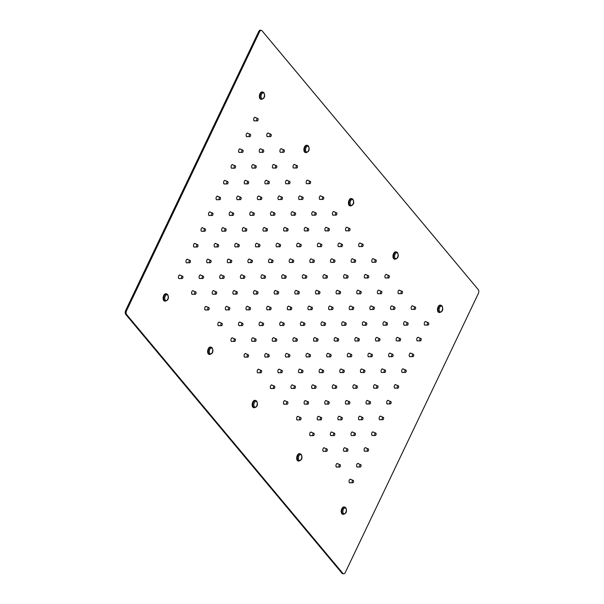 <?xml version="1.0" encoding="UTF-8"?>
<svg xmlns="http://www.w3.org/2000/svg" width="604" height="604" viewBox="0 0 604 604"><rect width="100%" height="100%" fill="white"/><g stroke="black" fill="none" stroke-linecap="round" stroke-linejoin="round"><path stroke-width="0.91" d="M257.938 118.633A1.231 0.687 -78.7 0 1 258.067 120.007A1.231 0.687 -78.7 0 1 257.266 120.891A1.231 0.687 -78.7 0 1 256.942 120.725A1.231 0.687 -78.7 0 1 256.843 119.237A1.231 0.687 -78.7 0 1 257.742 118.49A1.231 0.687 -78.7 0 1 257.938 118.633M250.418 134.398A1.231 0.687 -78.7 0 1 250.547 135.779A1.231 0.687 -78.7 0 1 249.739 136.663A1.231 0.687 -78.7 0 1 249.422 136.489A1.231 0.687 -78.7 0 1 249.324 135.009A1.231 0.687 -78.7 0 1 250.222 134.254A1.231 0.687 -78.7 0 1 250.418 134.398M242.899 150.169A1.231 0.687 -78.7 0 1 243.027 151.544A1.231 0.687 -78.7 0 1 242.219 152.427A1.231 0.687 -78.7 0 1 241.902 152.261A1.231 0.687 -78.7 0 1 241.804 150.773A1.231 0.687 -78.7 0 1 242.702 150.026A1.231 0.687 -78.7 0 1 242.899 150.169M235.379 165.934A1.231 0.687 -78.7 0 1 235.507 167.308A1.231 0.687 -78.7 0 1 234.699 168.191A1.231 0.687 -78.7 0 1 234.382 168.025A1.231 0.687 -78.7 0 1 234.284 166.538A1.231 0.687 -78.7 0 1 235.183 165.79A1.231 0.687 -78.7 0 1 235.379 165.934M227.859 181.706A1.231 0.687 -78.7 0 1 227.987 183.08A1.231 0.687 -78.7 0 1 227.179 183.963A1.231 0.687 -78.7 0 1 226.862 183.79A1.231 0.687 -78.7 0 1 226.764 182.31A1.231 0.687 -78.7 0 1 227.663 181.555A1.231 0.687 -78.7 0 1 227.859 181.706M220.332 197.47A1.231 0.687 -78.7 0 1 220.468 198.844A1.231 0.687 -78.7 0 1 219.66 199.728A1.231 0.687 -78.7 0 1 219.335 199.562A1.231 0.687 -78.7 0 1 219.244 198.074A1.231 0.687 -78.7 0 1 220.143 197.327A1.231 0.687 -78.7 0 1 220.332 197.47M212.812 213.235A1.231 0.687 -78.7 0 1 212.948 214.609A1.231 0.687 -78.7 0 1 212.14 215.492A1.231 0.687 -78.7 0 1 211.815 215.326A1.231 0.687 -78.7 0 1 211.725 213.839A1.231 0.687 -78.7 0 1 212.623 213.091A1.231 0.687 -78.7 0 1 212.812 213.235M205.292 229.007A1.231 0.687 -78.7 0 1 205.42 230.381A1.231 0.687 -78.7 0 1 204.62 231.264A1.231 0.687 -78.7 0 1 204.295 231.09A1.231 0.687 -78.7 0 1 204.205 229.611A1.231 0.687 -78.7 0 1 205.103 228.856A1.231 0.687 -78.7 0 1 205.292 229.007M197.772 244.771A1.231 0.687 -78.7 0 1 197.901 246.145A1.231 0.687 -78.7 0 1 197.1 247.028A1.231 0.687 -78.7 0 1 196.776 246.862A1.231 0.687 -78.7 0 1 196.685 245.375A1.231 0.687 -78.7 0 1 197.583 244.628A1.231 0.687 -78.7 0 1 197.772 244.771M190.252 260.535A1.231 0.687 -78.7 0 1 190.381 261.909A1.231 0.687 -78.7 0 1 189.581 262.793A1.231 0.687 -78.7 0 1 189.256 262.627A1.231 0.687 -78.7 0 1 189.165 261.139A1.231 0.687 -78.7 0 1 190.056 260.392A1.231 0.687 -78.7 0 1 190.252 260.535M182.733 276.307A1.231 0.687 -78.7 0 1 182.861 277.681A1.231 0.687 -78.7 0 1 182.061 278.565A1.231 0.687 -78.7 0 1 181.736 278.391A1.231 0.687 -78.7 0 1 181.645 276.911A1.231 0.687 -78.7 0 1 182.536 276.156A1.231 0.687 -78.7 0 1 182.733 276.307M271.06 134.345A1.231 0.687 -78.7 0 1 271.188 135.719A1.231 0.687 -78.7 0 1 270.388 136.602A1.231 0.687 -78.7 0 1 270.063 136.436A1.231 0.687 -78.7 0 1 269.973 134.949A1.231 0.687 -78.7 0 1 270.871 134.201A1.231 0.687 -78.7 0 1 271.06 134.345M263.54 150.109A1.231 0.687 -78.7 0 1 263.669 151.483A1.231 0.687 -78.7 0 1 262.868 152.367A1.231 0.687 -78.7 0 1 262.544 152.2A1.231 0.687 -78.7 0 1 262.453 150.713A1.231 0.687 -78.7 0 1 263.344 149.966A1.231 0.687 -78.7 0 1 263.54 150.109M256.021 165.881A1.231 0.687 -78.7 0 1 256.149 167.255A1.231 0.687 -78.7 0 1 255.349 168.138A1.231 0.687 -78.7 0 1 255.024 167.965A1.231 0.687 -78.7 0 1 254.933 166.485A1.231 0.687 -78.7 0 1 255.824 165.73A1.231 0.687 -78.7 0 1 256.021 165.881M248.501 181.645A1.231 0.687 -78.7 0 1 248.629 183.02A1.231 0.687 -78.7 0 1 247.829 183.903A1.231 0.687 -78.7 0 1 247.504 183.737A1.231 0.687 -78.7 0 1 247.406 182.249A1.231 0.687 -78.7 0 1 248.304 181.502A1.231 0.687 -78.7 0 1 248.501 181.645M240.981 197.41A1.231 0.687 -78.7 0 1 241.109 198.784A1.231 0.687 -78.7 0 1 240.309 199.667A1.231 0.687 -78.7 0 1 239.984 199.501A1.231 0.687 -78.7 0 1 239.886 198.014A1.231 0.687 -78.7 0 1 240.785 197.266A1.231 0.687 -78.7 0 1 240.981 197.41M233.461 213.182A1.231 0.687 -78.7 0 1 233.589 214.556A1.231 0.687 -78.7 0 1 232.782 215.439A1.231 0.687 -78.7 0 1 232.464 215.266A1.231 0.687 -78.7 0 1 232.366 213.786A1.231 0.687 -78.7 0 1 233.265 213.031A1.231 0.687 -78.7 0 1 233.461 213.182M225.941 228.946A1.231 0.687 -78.7 0 1 226.07 230.32A1.231 0.687 -78.7 0 1 225.262 231.204A1.231 0.687 -78.7 0 1 224.945 231.038A1.231 0.687 -78.7 0 1 224.847 229.55A1.231 0.687 -78.7 0 1 225.745 228.803A1.231 0.687 -78.7 0 1 225.941 228.946M218.422 244.711A1.231 0.687 -78.7 0 1 218.55 246.085A1.231 0.687 -78.7 0 1 217.742 246.976A1.231 0.687 -78.7 0 1 217.425 246.802A1.231 0.687 -78.7 0 1 217.327 245.315A1.231 0.687 -78.7 0 1 218.225 244.567A1.231 0.687 -78.7 0 1 218.422 244.711M210.894 260.483A1.231 0.687 -78.7 0 1 211.03 261.857A1.231 0.687 -78.7 0 1 210.222 262.74A1.231 0.687 -78.7 0 1 209.898 262.566A1.231 0.687 -78.7 0 1 209.807 261.087A1.231 0.687 -78.7 0 1 210.705 260.339A1.231 0.687 -78.7 0 1 210.894 260.483M203.374 276.247A1.231 0.687 -78.7 0 1 203.51 277.621A1.231 0.687 -78.7 0 1 202.702 278.504A1.231 0.687 -78.7 0 1 202.378 278.338A1.231 0.687 -78.7 0 1 202.287 276.851A1.231 0.687 -78.7 0 1 203.186 276.103A1.231 0.687 -78.7 0 1 203.374 276.247M195.855 292.011A1.231 0.687 -78.7 0 1 195.99 293.385A1.231 0.687 -78.7 0 1 195.183 294.276A1.231 0.687 -78.7 0 1 194.858 294.103A1.231 0.687 -78.7 0 1 194.767 292.615A1.231 0.687 -78.7 0 1 195.666 291.868A1.231 0.687 -78.7 0 1 195.855 292.011M284.19 150.056A1.231 0.687 -78.7 0 1 284.318 151.43A1.231 0.687 -78.7 0 1 283.51 152.314A1.231 0.687 -78.7 0 1 283.185 152.14A1.231 0.687 -78.7 0 1 283.095 150.66A1.231 0.687 -78.7 0 1 283.993 149.905A1.231 0.687 -78.7 0 1 284.19 150.056M276.662 165.821A1.231 0.687 -78.7 0 1 276.798 167.195A1.231 0.687 -78.7 0 1 275.99 168.078A1.231 0.687 -78.7 0 1 275.666 167.912A1.231 0.687 -78.7 0 1 275.575 166.425A1.231 0.687 -78.7 0 1 276.473 165.677A1.231 0.687 -78.7 0 1 276.662 165.821M269.142 181.585A1.231 0.687 -78.7 0 1 269.278 182.959A1.231 0.687 -78.7 0 1 268.47 183.843A1.231 0.687 -78.7 0 1 268.146 183.676A1.231 0.687 -78.7 0 1 268.055 182.189A1.231 0.687 -78.7 0 1 268.954 181.442A1.231 0.687 -78.7 0 1 269.142 181.585M261.623 197.357A1.231 0.687 -78.7 0 1 261.751 198.731A1.231 0.687 -78.7 0 1 260.951 199.614A1.231 0.687 -78.7 0 1 260.626 199.441A1.231 0.687 -78.7 0 1 260.535 197.961A1.231 0.687 -78.7 0 1 261.434 197.206A1.231 0.687 -78.7 0 1 261.623 197.357M254.103 213.121A1.231 0.687 -78.7 0 1 254.231 214.496A1.231 0.687 -78.7 0 1 253.431 215.379A1.231 0.687 -78.7 0 1 253.106 215.213A1.231 0.687 -78.7 0 1 253.016 213.725A1.231 0.687 -78.7 0 1 253.914 212.978A1.231 0.687 -78.7 0 1 254.103 213.121M246.583 228.886A1.231 0.687 -78.7 0 1 246.711 230.26A1.231 0.687 -78.7 0 1 245.911 231.151A1.231 0.687 -78.7 0 1 245.586 230.977A1.231 0.687 -78.7 0 1 245.496 229.49A1.231 0.687 -78.7 0 1 246.387 228.742A1.231 0.687 -78.7 0 1 246.583 228.886M239.063 244.658A1.231 0.687 -78.7 0 1 239.192 246.032A1.231 0.687 -78.7 0 1 238.391 246.915A1.231 0.687 -78.7 0 1 238.067 246.742A1.231 0.687 -78.7 0 1 237.976 245.262A1.231 0.687 -78.7 0 1 238.867 244.514A1.231 0.687 -78.7 0 1 239.063 244.658M231.543 260.422A1.231 0.687 -78.7 0 1 231.672 261.796A1.231 0.687 -78.7 0 1 230.871 262.68A1.231 0.687 -78.7 0 1 230.547 262.513A1.231 0.687 -78.7 0 1 230.449 261.026A1.231 0.687 -78.7 0 1 231.347 260.279A1.231 0.687 -78.7 0 1 231.543 260.422M224.024 276.187A1.231 0.687 -78.7 0 1 224.152 277.561A1.231 0.687 -78.7 0 1 223.344 278.452A1.231 0.687 -78.7 0 1 223.027 278.278A1.231 0.687 -78.7 0 1 222.929 276.791A1.231 0.687 -78.7 0 1 223.827 276.043A1.231 0.687 -78.7 0 1 224.024 276.187M216.504 291.959A1.231 0.687 -78.7 0 1 216.632 293.333A1.231 0.687 -78.7 0 1 215.824 294.216A1.231 0.687 -78.7 0 1 215.507 294.042A1.231 0.687 -78.7 0 1 215.409 292.562A1.231 0.687 -78.7 0 1 216.308 291.815A1.231 0.687 -78.7 0 1 216.504 291.959M208.984 307.723A1.231 0.687 -78.7 0 1 209.112 309.097A1.231 0.687 -78.7 0 1 208.304 309.98A1.231 0.687 -78.7 0 1 207.987 309.814A1.231 0.687 -78.7 0 1 207.889 308.327A1.231 0.687 -78.7 0 1 208.788 307.579A1.231 0.687 -78.7 0 1 208.984 307.723M297.311 165.76A1.231 0.687 -78.7 0 1 297.44 167.134A1.231 0.687 -78.7 0 1 296.639 168.025A1.231 0.687 -78.7 0 1 296.315 167.852A1.231 0.687 -78.7 0 1 296.217 166.364A1.231 0.687 -78.7 0 1 297.115 165.617A1.231 0.687 -78.7 0 1 297.311 165.76M289.792 181.532A1.231 0.687 -78.7 0 1 289.92 182.906A1.231 0.687 -78.7 0 1 289.112 183.79A1.231 0.687 -78.7 0 1 288.795 183.616A1.231 0.687 -78.7 0 1 288.697 182.136A1.231 0.687 -78.7 0 1 289.595 181.389A1.231 0.687 -78.7 0 1 289.792 181.532M282.272 197.297A1.231 0.687 -78.7 0 1 282.4 198.671A1.231 0.687 -78.7 0 1 281.592 199.554A1.231 0.687 -78.7 0 1 281.275 199.388A1.231 0.687 -78.7 0 1 281.177 197.901A1.231 0.687 -78.7 0 1 282.076 197.153A1.231 0.687 -78.7 0 1 282.272 197.297M274.752 213.061A1.231 0.687 -78.7 0 1 274.88 214.435A1.231 0.687 -78.7 0 1 274.073 215.326A1.231 0.687 -78.7 0 1 273.755 215.152A1.231 0.687 -78.7 0 1 273.657 213.665A1.231 0.687 -78.7 0 1 274.556 212.918A1.231 0.687 -78.7 0 1 274.752 213.061M267.225 228.833A1.231 0.687 -78.7 0 1 267.361 230.207A1.231 0.687 -78.7 0 1 266.553 231.09A1.231 0.687 -78.7 0 1 266.228 230.917A1.231 0.687 -78.7 0 1 266.137 229.437A1.231 0.687 -78.7 0 1 267.036 228.689A1.231 0.687 -78.7 0 1 267.225 228.833M259.705 244.597A1.231 0.687 -78.7 0 1 259.841 245.971A1.231 0.687 -78.7 0 1 259.033 246.855A1.231 0.687 -78.7 0 1 258.708 246.689A1.231 0.687 -78.7 0 1 258.618 245.201A1.231 0.687 -78.7 0 1 259.516 244.454A1.231 0.687 -78.7 0 1 259.705 244.597M252.185 260.362A1.231 0.687 -78.7 0 1 252.321 261.743A1.231 0.687 -78.7 0 1 251.513 262.627A1.231 0.687 -78.7 0 1 251.189 262.453A1.231 0.687 -78.7 0 1 251.098 260.966A1.231 0.687 -78.7 0 1 251.996 260.218A1.231 0.687 -78.7 0 1 252.185 260.362M244.665 276.134A1.231 0.687 -78.7 0 1 244.794 277.508A1.231 0.687 -78.7 0 1 243.993 278.391A1.231 0.687 -78.7 0 1 243.669 278.218A1.231 0.687 -78.7 0 1 243.578 276.738A1.231 0.687 -78.7 0 1 244.477 275.99A1.231 0.687 -78.7 0 1 244.665 276.134M237.146 291.898A1.231 0.687 -78.7 0 1 237.274 293.272A1.231 0.687 -78.7 0 1 236.474 294.156A1.231 0.687 -78.7 0 1 236.149 293.989A1.231 0.687 -78.7 0 1 236.058 292.502A1.231 0.687 -78.7 0 1 236.949 291.755A1.231 0.687 -78.7 0 1 237.146 291.898M229.626 307.663A1.231 0.687 -78.7 0 1 229.754 309.044A1.231 0.687 -78.7 0 1 228.954 309.928A1.231 0.687 -78.7 0 1 228.629 309.754A1.231 0.687 -78.7 0 1 228.538 308.267A1.231 0.687 -78.7 0 1 229.429 307.519A1.231 0.687 -78.7 0 1 229.626 307.663M222.106 323.434A1.231 0.687 -78.7 0 1 222.234 324.809A1.231 0.687 -78.7 0 1 221.434 325.692A1.231 0.687 -78.7 0 1 221.109 325.518A1.231 0.687 -78.7 0 1 221.019 324.038A1.231 0.687 -78.7 0 1 221.91 323.291A1.231 0.687 -78.7 0 1 222.106 323.434M310.433 181.472A1.231 0.687 -78.7 0 1 310.562 182.846A1.231 0.687 -78.7 0 1 309.761 183.729A1.231 0.687 -78.7 0 1 309.437 183.563A1.231 0.687 -78.7 0 1 309.346 182.076A1.231 0.687 -78.7 0 1 310.245 181.328A1.231 0.687 -78.7 0 1 310.433 181.472M302.914 197.236A1.231 0.687 -78.7 0 1 303.042 198.618A1.231 0.687 -78.7 0 1 302.242 199.501A1.231 0.687 -78.7 0 1 301.917 199.328A1.231 0.687 -78.7 0 1 301.826 197.84A1.231 0.687 -78.7 0 1 302.717 197.093A1.231 0.687 -78.7 0 1 302.914 197.236M295.394 213.008A1.231 0.687 -78.7 0 1 295.522 214.382A1.231 0.687 -78.7 0 1 294.722 215.266A1.231 0.687 -78.7 0 1 294.397 215.092A1.231 0.687 -78.7 0 1 294.307 213.612A1.231 0.687 -78.7 0 1 295.197 212.865A1.231 0.687 -78.7 0 1 295.394 213.008M287.874 228.773A1.231 0.687 -78.7 0 1 288.002 230.147A1.231 0.687 -78.7 0 1 287.202 231.03A1.231 0.687 -78.7 0 1 286.877 230.864A1.231 0.687 -78.7 0 1 286.779 229.377A1.231 0.687 -78.7 0 1 287.678 228.629A1.231 0.687 -78.7 0 1 287.874 228.773M280.354 244.537A1.231 0.687 -78.7 0 1 280.483 245.919A1.231 0.687 -78.7 0 1 279.675 246.802A1.231 0.687 -78.7 0 1 279.358 246.628A1.231 0.687 -78.7 0 1 279.259 245.141A1.231 0.687 -78.7 0 1 280.158 244.393A1.231 0.687 -78.7 0 1 280.354 244.537M272.834 260.309A1.231 0.687 -78.7 0 1 272.963 261.683A1.231 0.687 -78.7 0 1 272.155 262.566A1.231 0.687 -78.7 0 1 271.838 262.393A1.231 0.687 -78.7 0 1 271.74 260.913A1.231 0.687 -78.7 0 1 272.638 260.165A1.231 0.687 -78.7 0 1 272.834 260.309M265.315 276.073A1.231 0.687 -78.7 0 1 265.443 277.447A1.231 0.687 -78.7 0 1 264.635 278.331A1.231 0.687 -78.7 0 1 264.318 278.165A1.231 0.687 -78.7 0 1 264.22 276.677A1.231 0.687 -78.7 0 1 265.118 275.93A1.231 0.687 -78.7 0 1 265.315 276.073M257.795 291.838A1.231 0.687 -78.7 0 1 257.923 293.219A1.231 0.687 -78.7 0 1 257.115 294.103A1.231 0.687 -78.7 0 1 256.798 293.929A1.231 0.687 -78.7 0 1 256.7 292.442A1.231 0.687 -78.7 0 1 257.598 291.694A1.231 0.687 -78.7 0 1 257.795 291.838M250.267 307.61A1.231 0.687 -78.7 0 1 250.403 308.984A1.231 0.687 -78.7 0 1 249.595 309.867A1.231 0.687 -78.7 0 1 249.271 309.693A1.231 0.687 -78.7 0 1 249.18 308.214A1.231 0.687 -78.7 0 1 250.079 307.466A1.231 0.687 -78.7 0 1 250.267 307.61M242.748 323.374A1.231 0.687 -78.7 0 1 242.883 324.748A1.231 0.687 -78.7 0 1 242.076 325.632A1.231 0.687 -78.7 0 1 241.751 325.465A1.231 0.687 -78.7 0 1 241.66 323.978A1.231 0.687 -78.7 0 1 242.559 323.231A1.231 0.687 -78.7 0 1 242.748 323.374M235.228 339.138A1.231 0.687 -78.7 0 1 235.356 340.52A1.231 0.687 -78.7 0 1 234.556 341.403A1.231 0.687 -78.7 0 1 234.231 341.23A1.231 0.687 -78.7 0 1 234.141 339.742A1.231 0.687 -78.7 0 1 235.039 338.995A1.231 0.687 -78.7 0 1 235.228 339.138M323.555 197.183A1.231 0.687 -78.7 0 1 323.691 198.557A1.231 0.687 -78.7 0 1 322.883 199.441A1.231 0.687 -78.7 0 1 322.559 199.267A1.231 0.687 -78.7 0 1 322.468 197.787A1.231 0.687 -78.7 0 1 323.367 197.04A1.231 0.687 -78.7 0 1 323.555 197.183M316.035 212.948A1.231 0.687 -78.7 0 1 316.171 214.322A1.231 0.687 -78.7 0 1 315.363 215.205A1.231 0.687 -78.7 0 1 315.039 215.039A1.231 0.687 -78.7 0 1 314.948 213.552A1.231 0.687 -78.7 0 1 315.847 212.804A1.231 0.687 -78.7 0 1 316.035 212.948M308.516 228.712A1.231 0.687 -78.7 0 1 308.644 230.094A1.231 0.687 -78.7 0 1 307.844 230.977A1.231 0.687 -78.7 0 1 307.519 230.803A1.231 0.687 -78.7 0 1 307.428 229.316A1.231 0.687 -78.7 0 1 308.327 228.569A1.231 0.687 -78.7 0 1 308.516 228.712M300.996 244.484A1.231 0.687 -78.7 0 1 301.124 245.858A1.231 0.687 -78.7 0 1 300.324 246.742A1.231 0.687 -78.7 0 1 299.999 246.568A1.231 0.687 -78.7 0 1 299.909 245.088A1.231 0.687 -78.7 0 1 300.807 244.341A1.231 0.687 -78.7 0 1 300.996 244.484M293.476 260.248A1.231 0.687 -78.7 0 1 293.604 261.623A1.231 0.687 -78.7 0 1 292.804 262.506A1.231 0.687 -78.7 0 1 292.479 262.34A1.231 0.687 -78.7 0 1 292.389 260.853A1.231 0.687 -78.7 0 1 293.28 260.105A1.231 0.687 -78.7 0 1 293.476 260.248M285.956 276.013A1.231 0.687 -78.7 0 1 286.085 277.395A1.231 0.687 -78.7 0 1 285.284 278.278A1.231 0.687 -78.7 0 1 284.96 278.104A1.231 0.687 -78.7 0 1 284.869 276.617A1.231 0.687 -78.7 0 1 285.76 275.869A1.231 0.687 -78.7 0 1 285.956 276.013M278.436 291.785A1.231 0.687 -78.7 0 1 278.565 293.159A1.231 0.687 -78.7 0 1 277.764 294.042A1.231 0.687 -78.7 0 1 277.44 293.869A1.231 0.687 -78.7 0 1 277.342 292.389A1.231 0.687 -78.7 0 1 278.24 291.641A1.231 0.687 -78.7 0 1 278.436 291.785M270.917 307.549A1.231 0.687 -78.7 0 1 271.045 308.923A1.231 0.687 -78.7 0 1 270.245 309.807A1.231 0.687 -78.7 0 1 269.92 309.641A1.231 0.687 -78.7 0 1 269.822 308.153A1.231 0.687 -78.7 0 1 270.72 307.406A1.231 0.687 -78.7 0 1 270.917 307.549M263.397 323.314A1.231 0.687 -78.7 0 1 263.525 324.695A1.231 0.687 -78.7 0 1 262.717 325.579A1.231 0.687 -78.7 0 1 262.4 325.405A1.231 0.687 -78.7 0 1 262.302 323.918A1.231 0.687 -78.7 0 1 263.201 323.17A1.231 0.687 -78.7 0 1 263.397 323.314M255.877 339.086A1.231 0.687 -78.7 0 1 256.005 340.46A1.231 0.687 -78.7 0 1 255.198 341.343A1.231 0.687 -78.7 0 1 254.88 341.177A1.231 0.687 -78.7 0 1 254.782 339.69A1.231 0.687 -78.7 0 1 255.681 338.942A1.231 0.687 -78.7 0 1 255.877 339.086M248.357 354.85A1.231 0.687 -78.7 0 1 248.486 356.224A1.231 0.687 -78.7 0 1 247.678 357.107A1.231 0.687 -78.7 0 1 247.361 356.941A1.231 0.687 -78.7 0 1 247.262 355.454A1.231 0.687 -78.7 0 1 248.161 354.707A1.231 0.687 -78.7 0 1 248.357 354.85M336.685 212.887A1.231 0.687 -78.7 0 1 336.813 214.269A1.231 0.687 -78.7 0 1 336.005 215.152A1.231 0.687 -78.7 0 1 335.688 214.979A1.231 0.687 -78.7 0 1 335.59 213.491A1.231 0.687 -78.7 0 1 336.488 212.744A1.231 0.687 -78.7 0 1 336.685 212.887M329.165 228.659A1.231 0.687 -78.7 0 1 329.293 230.033A1.231 0.687 -78.7 0 1 328.485 230.917A1.231 0.687 -78.7 0 1 328.168 230.743A1.231 0.687 -78.7 0 1 328.07 229.263A1.231 0.687 -78.7 0 1 328.969 228.516A1.231 0.687 -78.7 0 1 329.165 228.659M321.645 244.424A1.231 0.687 -78.7 0 1 321.773 245.798A1.231 0.687 -78.7 0 1 320.966 246.681A1.231 0.687 -78.7 0 1 320.649 246.515A1.231 0.687 -78.7 0 1 320.55 245.028A1.231 0.687 -78.7 0 1 321.449 244.28A1.231 0.687 -78.7 0 1 321.645 244.424M314.125 260.188A1.231 0.687 -78.7 0 1 314.254 261.57A1.231 0.687 -78.7 0 1 313.446 262.453A1.231 0.687 -78.7 0 1 313.121 262.279A1.231 0.687 -78.7 0 1 313.031 260.792A1.231 0.687 -78.7 0 1 313.929 260.045A1.231 0.687 -78.7 0 1 314.125 260.188M306.598 275.96A1.231 0.687 -78.7 0 1 306.734 277.334A1.231 0.687 -78.7 0 1 305.926 278.218A1.231 0.687 -78.7 0 1 305.601 278.044A1.231 0.687 -78.7 0 1 305.511 276.564A1.231 0.687 -78.7 0 1 306.409 275.817A1.231 0.687 -78.7 0 1 306.598 275.96M299.078 291.724A1.231 0.687 -78.7 0 1 299.214 293.099A1.231 0.687 -78.7 0 1 298.406 293.982A1.231 0.687 -78.7 0 1 298.082 293.816A1.231 0.687 -78.7 0 1 297.991 292.328A1.231 0.687 -78.7 0 1 298.889 291.581A1.231 0.687 -78.7 0 1 299.078 291.724M291.558 307.489A1.231 0.687 -78.7 0 1 291.687 308.87A1.231 0.687 -78.7 0 1 290.886 309.754A1.231 0.687 -78.7 0 1 290.562 309.58A1.231 0.687 -78.7 0 1 290.471 308.093A1.231 0.687 -78.7 0 1 291.37 307.345A1.231 0.687 -78.7 0 1 291.558 307.489M284.039 323.261A1.231 0.687 -78.7 0 1 284.167 324.635A1.231 0.687 -78.7 0 1 283.367 325.518A1.231 0.687 -78.7 0 1 283.042 325.352A1.231 0.687 -78.7 0 1 282.951 323.865A1.231 0.687 -78.7 0 1 283.85 323.117A1.231 0.687 -78.7 0 1 284.039 323.261M276.519 339.025A1.231 0.687 -78.7 0 1 276.647 340.399A1.231 0.687 -78.7 0 1 275.847 341.283A1.231 0.687 -78.7 0 1 275.522 341.117A1.231 0.687 -78.7 0 1 275.432 339.629A1.231 0.687 -78.7 0 1 276.322 338.882A1.231 0.687 -78.7 0 1 276.519 339.025M268.999 354.79A1.231 0.687 -78.7 0 1 269.127 356.171A1.231 0.687 -78.7 0 1 268.327 357.055A1.231 0.687 -78.7 0 1 268.002 356.881A1.231 0.687 -78.7 0 1 267.912 355.394A1.231 0.687 -78.7 0 1 268.803 354.646A1.231 0.687 -78.7 0 1 268.999 354.79M261.479 370.562A1.231 0.687 -78.7 0 1 261.608 371.936A1.231 0.687 -78.7 0 1 260.807 372.819A1.231 0.687 -78.7 0 1 260.483 372.653A1.231 0.687 -78.7 0 1 260.384 371.166A1.231 0.687 -78.7 0 1 261.283 370.418A1.231 0.687 -78.7 0 1 261.479 370.562M349.807 228.599A1.231 0.687 -78.7 0 1 349.935 229.973A1.231 0.687 -78.7 0 1 349.135 230.856A1.231 0.687 -78.7 0 1 348.81 230.69A1.231 0.687 -78.7 0 1 348.719 229.203A1.231 0.687 -78.7 0 1 349.61 228.455A1.231 0.687 -78.7 0 1 349.807 228.599M342.287 244.363A1.231 0.687 -78.7 0 1 342.415 245.745A1.231 0.687 -78.7 0 1 341.615 246.628A1.231 0.687 -78.7 0 1 341.29 246.455A1.231 0.687 -78.7 0 1 341.2 244.967A1.231 0.687 -78.7 0 1 342.091 244.22A1.231 0.687 -78.7 0 1 342.287 244.363M334.767 260.135A1.231 0.687 -78.7 0 1 334.895 261.509A1.231 0.687 -78.7 0 1 334.095 262.393A1.231 0.687 -78.7 0 1 333.77 262.227A1.231 0.687 -78.7 0 1 333.672 260.739A1.231 0.687 -78.7 0 1 334.571 259.992A1.231 0.687 -78.7 0 1 334.767 260.135M327.247 275.9A1.231 0.687 -78.7 0 1 327.376 277.274A1.231 0.687 -78.7 0 1 326.575 278.157A1.231 0.687 -78.7 0 1 326.251 277.991A1.231 0.687 -78.7 0 1 326.152 276.504A1.231 0.687 -78.7 0 1 327.051 275.756A1.231 0.687 -78.7 0 1 327.247 275.9M319.727 291.664A1.231 0.687 -78.7 0 1 319.856 293.046A1.231 0.687 -78.7 0 1 319.048 293.929A1.231 0.687 -78.7 0 1 318.731 293.755A1.231 0.687 -78.7 0 1 318.633 292.268A1.231 0.687 -78.7 0 1 319.531 291.521A1.231 0.687 -78.7 0 1 319.727 291.664M312.208 307.436A1.231 0.687 -78.7 0 1 312.336 308.81A1.231 0.687 -78.7 0 1 311.528 309.693A1.231 0.687 -78.7 0 1 311.211 309.527A1.231 0.687 -78.7 0 1 311.113 308.04A1.231 0.687 -78.7 0 1 312.011 307.293A1.231 0.687 -78.7 0 1 312.208 307.436M304.688 323.2A1.231 0.687 -78.7 0 1 304.816 324.575A1.231 0.687 -78.7 0 1 304.008 325.458A1.231 0.687 -78.7 0 1 303.691 325.292A1.231 0.687 -78.7 0 1 303.593 323.804A1.231 0.687 -78.7 0 1 304.492 323.057A1.231 0.687 -78.7 0 1 304.688 323.2M297.16 338.965A1.231 0.687 -78.7 0 1 297.296 340.346A1.231 0.687 -78.7 0 1 296.488 341.23A1.231 0.687 -78.7 0 1 296.164 341.056A1.231 0.687 -78.7 0 1 296.073 339.569A1.231 0.687 -78.7 0 1 296.972 338.821A1.231 0.687 -78.7 0 1 297.16 338.965M289.641 354.737A1.231 0.687 -78.7 0 1 289.777 356.111A1.231 0.687 -78.7 0 1 288.969 356.994A1.231 0.687 -78.7 0 1 288.644 356.828A1.231 0.687 -78.7 0 1 288.553 355.341A1.231 0.687 -78.7 0 1 289.452 354.593A1.231 0.687 -78.7 0 1 289.641 354.737M282.121 370.501A1.231 0.687 -78.7 0 1 282.257 371.875A1.231 0.687 -78.7 0 1 281.449 372.759A1.231 0.687 -78.7 0 1 281.124 372.593A1.231 0.687 -78.7 0 1 281.034 371.105A1.231 0.687 -78.7 0 1 281.932 370.358A1.231 0.687 -78.7 0 1 282.121 370.501M274.601 386.266A1.231 0.687 -78.7 0 1 274.729 387.647A1.231 0.687 -78.7 0 1 273.929 388.531A1.231 0.687 -78.7 0 1 273.604 388.357A1.231 0.687 -78.7 0 1 273.514 386.87A1.231 0.687 -78.7 0 1 274.412 386.122A1.231 0.687 -78.7 0 1 274.601 386.266M362.928 244.31A1.231 0.687 -78.7 0 1 363.064 245.685A1.231 0.687 -78.7 0 1 362.257 246.568A1.231 0.687 -78.7 0 1 361.932 246.402A1.231 0.687 -78.7 0 1 361.841 244.914A1.231 0.687 -78.7 0 1 362.74 244.167A1.231 0.687 -78.7 0 1 362.928 244.31M355.409 260.075A1.231 0.687 -78.7 0 1 355.545 261.449A1.231 0.687 -78.7 0 1 354.737 262.332A1.231 0.687 -78.7 0 1 354.412 262.166A1.231 0.687 -78.7 0 1 354.322 260.679A1.231 0.687 -78.7 0 1 355.22 259.931A1.231 0.687 -78.7 0 1 355.409 260.075M347.889 275.839A1.231 0.687 -78.7 0 1 348.017 277.221A1.231 0.687 -78.7 0 1 347.217 278.104A1.231 0.687 -78.7 0 1 346.892 277.931A1.231 0.687 -78.7 0 1 346.802 276.443A1.231 0.687 -78.7 0 1 347.7 275.696A1.231 0.687 -78.7 0 1 347.889 275.839M340.369 291.611A1.231 0.687 -78.7 0 1 340.497 292.985A1.231 0.687 -78.7 0 1 339.697 293.869A1.231 0.687 -78.7 0 1 339.373 293.703A1.231 0.687 -78.7 0 1 339.282 292.215A1.231 0.687 -78.7 0 1 340.18 291.468A1.231 0.687 -78.7 0 1 340.369 291.611M332.849 307.376A1.231 0.687 -78.7 0 1 332.978 308.75A1.231 0.687 -78.7 0 1 332.177 309.633A1.231 0.687 -78.7 0 1 331.853 309.467A1.231 0.687 -78.7 0 1 331.762 307.98A1.231 0.687 -78.7 0 1 332.653 307.232A1.231 0.687 -78.7 0 1 332.849 307.376M325.329 323.14A1.231 0.687 -78.7 0 1 325.458 324.522A1.231 0.687 -78.7 0 1 324.658 325.405A1.231 0.687 -78.7 0 1 324.333 325.231A1.231 0.687 -78.7 0 1 324.242 323.744A1.231 0.687 -78.7 0 1 325.133 322.997A1.231 0.687 -78.7 0 1 325.329 323.14M317.81 338.912A1.231 0.687 -78.7 0 1 317.938 340.286A1.231 0.687 -78.7 0 1 317.138 341.169A1.231 0.687 -78.7 0 1 316.813 341.003A1.231 0.687 -78.7 0 1 316.715 339.516A1.231 0.687 -78.7 0 1 317.613 338.769A1.231 0.687 -78.7 0 1 317.81 338.912M310.29 354.676A1.231 0.687 -78.7 0 1 310.418 356.05A1.231 0.687 -78.7 0 1 309.61 356.934A1.231 0.687 -78.7 0 1 309.293 356.768A1.231 0.687 -78.7 0 1 309.195 355.28A1.231 0.687 -78.7 0 1 310.094 354.533A1.231 0.687 -78.7 0 1 310.29 354.676M302.77 370.441A1.231 0.687 -78.7 0 1 302.898 371.822A1.231 0.687 -78.7 0 1 302.091 372.706A1.231 0.687 -78.7 0 1 301.774 372.532A1.231 0.687 -78.7 0 1 301.675 371.052A1.231 0.687 -78.7 0 1 302.574 370.297A1.231 0.687 -78.7 0 1 302.77 370.441M295.25 386.213A1.231 0.687 -78.7 0 1 295.379 387.587A1.231 0.687 -78.7 0 1 294.571 388.47A1.231 0.687 -78.7 0 1 294.254 388.304A1.231 0.687 -78.7 0 1 294.156 386.817A1.231 0.687 -78.7 0 1 295.054 386.069A1.231 0.687 -78.7 0 1 295.25 386.213M287.731 401.977A1.231 0.687 -78.7 0 1 287.859 403.351A1.231 0.687 -78.7 0 1 287.051 404.235A1.231 0.687 -78.7 0 1 286.734 404.068A1.231 0.687 -78.7 0 1 286.636 402.581A1.231 0.687 -78.7 0 1 287.534 401.834A1.231 0.687 -78.7 0 1 287.731 401.977M376.058 260.014A1.231 0.687 -78.7 0 1 376.186 261.396A1.231 0.687 -78.7 0 1 375.378 262.279A1.231 0.687 -78.7 0 1 375.061 262.106A1.231 0.687 -78.7 0 1 374.963 260.618A1.231 0.687 -78.7 0 1 375.862 259.871A1.231 0.687 -78.7 0 1 376.058 260.014M368.538 275.786A1.231 0.687 -78.7 0 1 368.666 277.161A1.231 0.687 -78.7 0 1 367.859 278.044A1.231 0.687 -78.7 0 1 367.542 277.878A1.231 0.687 -78.7 0 1 367.443 276.39A1.231 0.687 -78.7 0 1 368.342 275.643A1.231 0.687 -78.7 0 1 368.538 275.786M361.018 291.551A1.231 0.687 -78.7 0 1 361.147 292.925A1.231 0.687 -78.7 0 1 360.339 293.808A1.231 0.687 -78.7 0 1 360.022 293.642A1.231 0.687 -78.7 0 1 359.924 292.155A1.231 0.687 -78.7 0 1 360.822 291.407A1.231 0.687 -78.7 0 1 361.018 291.551M353.491 307.315A1.231 0.687 -78.7 0 1 353.627 308.697A1.231 0.687 -78.7 0 1 352.819 309.58A1.231 0.687 -78.7 0 1 352.494 309.407A1.231 0.687 -78.7 0 1 352.404 307.927A1.231 0.687 -78.7 0 1 353.302 307.172A1.231 0.687 -78.7 0 1 353.491 307.315M345.971 323.087A1.231 0.687 -78.7 0 1 346.107 324.461A1.231 0.687 -78.7 0 1 345.299 325.345A1.231 0.687 -78.7 0 1 344.975 325.178A1.231 0.687 -78.7 0 1 344.884 323.691A1.231 0.687 -78.7 0 1 345.782 322.944A1.231 0.687 -78.7 0 1 345.971 323.087M338.451 338.852A1.231 0.687 -78.7 0 1 338.58 340.226A1.231 0.687 -78.7 0 1 337.779 341.109A1.231 0.687 -78.7 0 1 337.455 340.943A1.231 0.687 -78.7 0 1 337.364 339.456A1.231 0.687 -78.7 0 1 338.263 338.708A1.231 0.687 -78.7 0 1 338.451 338.852M330.932 354.616A1.231 0.687 -78.7 0 1 331.06 355.998A1.231 0.687 -78.7 0 1 330.26 356.881A1.231 0.687 -78.7 0 1 329.935 356.707A1.231 0.687 -78.7 0 1 329.844 355.228A1.231 0.687 -78.7 0 1 330.743 354.473A1.231 0.687 -78.7 0 1 330.932 354.616M323.412 370.388A1.231 0.687 -78.7 0 1 323.54 371.762A1.231 0.687 -78.7 0 1 322.74 372.645A1.231 0.687 -78.7 0 1 322.415 372.479A1.231 0.687 -78.7 0 1 322.325 370.992A1.231 0.687 -78.7 0 1 323.216 370.244A1.231 0.687 -78.7 0 1 323.412 370.388M315.892 386.152A1.231 0.687 -78.7 0 1 316.02 387.526A1.231 0.687 -78.7 0 1 315.22 388.41A1.231 0.687 -78.7 0 1 314.895 388.244A1.231 0.687 -78.7 0 1 314.805 386.756A1.231 0.687 -78.7 0 1 315.696 386.009A1.231 0.687 -78.7 0 1 315.892 386.152M308.372 401.924A1.231 0.687 -78.7 0 1 308.501 403.298A1.231 0.687 -78.7 0 1 307.7 404.182A1.231 0.687 -78.7 0 1 307.376 404.008A1.231 0.687 -78.7 0 1 307.277 402.528A1.231 0.687 -78.7 0 1 308.176 401.773A1.231 0.687 -78.7 0 1 308.372 401.924M300.852 417.689A1.231 0.687 -78.7 0 1 300.981 419.063A1.231 0.687 -78.7 0 1 300.18 419.946A1.231 0.687 -78.7 0 1 299.856 419.78A1.231 0.687 -78.7 0 1 299.758 418.293A1.231 0.687 -78.7 0 1 300.656 417.545A1.231 0.687 -78.7 0 1 300.852 417.689M389.18 275.726A1.231 0.687 -78.7 0 1 389.308 277.1A1.231 0.687 -78.7 0 1 388.508 277.983A1.231 0.687 -78.7 0 1 388.183 277.817A1.231 0.687 -78.7 0 1 388.093 276.33A1.231 0.687 -78.7 0 1 388.984 275.583A1.231 0.687 -78.7 0 1 389.18 275.726M381.66 291.49A1.231 0.687 -78.7 0 1 381.788 292.872A1.231 0.687 -78.7 0 1 380.988 293.755A1.231 0.687 -78.7 0 1 380.663 293.582A1.231 0.687 -78.7 0 1 380.573 292.102A1.231 0.687 -78.7 0 1 381.464 291.347A1.231 0.687 -78.7 0 1 381.66 291.49M374.14 307.262A1.231 0.687 -78.7 0 1 374.269 308.636A1.231 0.687 -78.7 0 1 373.468 309.52A1.231 0.687 -78.7 0 1 373.144 309.354A1.231 0.687 -78.7 0 1 373.046 307.866A1.231 0.687 -78.7 0 1 373.944 307.119A1.231 0.687 -78.7 0 1 374.14 307.262M366.62 323.027A1.231 0.687 -78.7 0 1 366.749 324.401A1.231 0.687 -78.7 0 1 365.941 325.284A1.231 0.687 -78.7 0 1 365.624 325.118A1.231 0.687 -78.7 0 1 365.526 323.631A1.231 0.687 -78.7 0 1 366.424 322.883A1.231 0.687 -78.7 0 1 366.62 323.027M359.101 338.799A1.231 0.687 -78.7 0 1 359.229 340.173A1.231 0.687 -78.7 0 1 358.421 341.056A1.231 0.687 -78.7 0 1 358.104 340.882A1.231 0.687 -78.7 0 1 358.006 339.403A1.231 0.687 -78.7 0 1 358.904 338.648A1.231 0.687 -78.7 0 1 359.101 338.799M351.581 354.563A1.231 0.687 -78.7 0 1 351.709 355.937A1.231 0.687 -78.7 0 1 350.901 356.821A1.231 0.687 -78.7 0 1 350.584 356.654A1.231 0.687 -78.7 0 1 350.486 355.167A1.231 0.687 -78.7 0 1 351.385 354.42A1.231 0.687 -78.7 0 1 351.581 354.563M344.061 370.327A1.231 0.687 -78.7 0 1 344.189 371.702A1.231 0.687 -78.7 0 1 343.382 372.585A1.231 0.687 -78.7 0 1 343.064 372.419A1.231 0.687 -78.7 0 1 342.966 370.932A1.231 0.687 -78.7 0 1 343.865 370.184A1.231 0.687 -78.7 0 1 344.061 370.327M336.534 386.099A1.231 0.687 -78.7 0 1 336.67 387.474A1.231 0.687 -78.7 0 1 335.862 388.357A1.231 0.687 -78.7 0 1 335.537 388.183A1.231 0.687 -78.7 0 1 335.447 386.703A1.231 0.687 -78.7 0 1 336.345 385.948A1.231 0.687 -78.7 0 1 336.534 386.099M329.014 401.864A1.231 0.687 -78.7 0 1 329.15 403.238A1.231 0.687 -78.7 0 1 328.342 404.121A1.231 0.687 -78.7 0 1 328.017 403.955A1.231 0.687 -78.7 0 1 327.927 402.468A1.231 0.687 -78.7 0 1 328.825 401.72A1.231 0.687 -78.7 0 1 329.014 401.864M321.494 417.628A1.231 0.687 -78.7 0 1 321.622 419.002A1.231 0.687 -78.7 0 1 320.822 419.886A1.231 0.687 -78.7 0 1 320.498 419.72A1.231 0.687 -78.7 0 1 320.407 418.232A1.231 0.687 -78.7 0 1 321.305 417.485A1.231 0.687 -78.7 0 1 321.494 417.628M313.974 433.4A1.231 0.687 -78.7 0 1 314.103 434.774A1.231 0.687 -78.7 0 1 313.302 435.658A1.231 0.687 -78.7 0 1 312.978 435.484A1.231 0.687 -78.7 0 1 312.887 434.004A1.231 0.687 -78.7 0 1 313.786 433.249A1.231 0.687 -78.7 0 1 313.974 433.4M402.302 291.438A1.231 0.687 -78.7 0 1 402.438 292.812A1.231 0.687 -78.7 0 1 401.63 293.695A1.231 0.687 -78.7 0 1 401.305 293.529A1.231 0.687 -78.7 0 1 401.215 292.042A1.231 0.687 -78.7 0 1 402.113 291.294A1.231 0.687 -78.7 0 1 402.302 291.438M394.782 307.202A1.231 0.687 -78.7 0 1 394.91 308.576A1.231 0.687 -78.7 0 1 394.11 309.459A1.231 0.687 -78.7 0 1 393.785 309.293A1.231 0.687 -78.7 0 1 393.695 307.806A1.231 0.687 -78.7 0 1 394.593 307.058A1.231 0.687 -78.7 0 1 394.782 307.202M387.262 322.974A1.231 0.687 -78.7 0 1 387.391 324.348A1.231 0.687 -78.7 0 1 386.59 325.231A1.231 0.687 -78.7 0 1 386.266 325.058A1.231 0.687 -78.7 0 1 386.175 323.578A1.231 0.687 -78.7 0 1 387.073 322.823A1.231 0.687 -78.7 0 1 387.262 322.974M379.742 338.738A1.231 0.687 -78.7 0 1 379.871 340.112A1.231 0.687 -78.7 0 1 379.07 340.996A1.231 0.687 -78.7 0 1 378.746 340.83A1.231 0.687 -78.7 0 1 378.655 339.342A1.231 0.687 -78.7 0 1 379.546 338.595A1.231 0.687 -78.7 0 1 379.742 338.738M372.223 354.503A1.231 0.687 -78.7 0 1 372.351 355.877A1.231 0.687 -78.7 0 1 371.551 356.76A1.231 0.687 -78.7 0 1 371.226 356.594A1.231 0.687 -78.7 0 1 371.135 355.107A1.231 0.687 -78.7 0 1 372.026 354.359A1.231 0.687 -78.7 0 1 372.223 354.503M364.703 370.275A1.231 0.687 -78.7 0 1 364.831 371.649A1.231 0.687 -78.7 0 1 364.031 372.532A1.231 0.687 -78.7 0 1 363.706 372.358A1.231 0.687 -78.7 0 1 363.608 370.879A1.231 0.687 -78.7 0 1 364.506 370.124A1.231 0.687 -78.7 0 1 364.703 370.275M357.183 386.039A1.231 0.687 -78.7 0 1 357.311 387.413A1.231 0.687 -78.7 0 1 356.511 388.296A1.231 0.687 -78.7 0 1 356.186 388.13A1.231 0.687 -78.7 0 1 356.088 386.643A1.231 0.687 -78.7 0 1 356.987 385.896A1.231 0.687 -78.7 0 1 357.183 386.039M349.663 401.803A1.231 0.687 -78.7 0 1 349.791 403.178A1.231 0.687 -78.7 0 1 348.984 404.068A1.231 0.687 -78.7 0 1 348.667 403.895A1.231 0.687 -78.7 0 1 348.568 402.407A1.231 0.687 -78.7 0 1 349.467 401.66A1.231 0.687 -78.7 0 1 349.663 401.803M342.143 417.575A1.231 0.687 -78.7 0 1 342.272 418.95A1.231 0.687 -78.7 0 1 341.464 419.833A1.231 0.687 -78.7 0 1 341.147 419.659A1.231 0.687 -78.7 0 1 341.049 418.179A1.231 0.687 -78.7 0 1 341.947 417.432A1.231 0.687 -78.7 0 1 342.143 417.575M334.624 433.34A1.231 0.687 -78.7 0 1 334.752 434.714A1.231 0.687 -78.7 0 1 333.944 435.597A1.231 0.687 -78.7 0 1 333.627 435.431A1.231 0.687 -78.7 0 1 333.529 433.944A1.231 0.687 -78.7 0 1 334.427 433.196A1.231 0.687 -78.7 0 1 334.624 433.34M327.096 449.104A1.231 0.687 -78.7 0 1 327.232 450.478A1.231 0.687 -78.7 0 1 326.424 451.369A1.231 0.687 -78.7 0 1 326.1 451.196A1.231 0.687 -78.7 0 1 326.009 449.708A1.231 0.687 -78.7 0 1 326.907 448.961A1.231 0.687 -78.7 0 1 327.096 449.104M415.431 307.149A1.231 0.687 -78.7 0 1 415.56 308.523A1.231 0.687 -78.7 0 1 414.752 309.407A1.231 0.687 -78.7 0 1 414.435 309.233A1.231 0.687 -78.7 0 1 414.336 307.753A1.231 0.687 -78.7 0 1 415.235 306.998A1.231 0.687 -78.7 0 1 415.431 307.149M407.911 322.913A1.231 0.687 -78.7 0 1 408.04 324.288A1.231 0.687 -78.7 0 1 407.232 325.171A1.231 0.687 -78.7 0 1 406.915 325.005A1.231 0.687 -78.7 0 1 406.817 323.517A1.231 0.687 -78.7 0 1 407.715 322.77A1.231 0.687 -78.7 0 1 407.911 322.913M400.392 338.678A1.231 0.687 -78.7 0 1 400.52 340.052A1.231 0.687 -78.7 0 1 399.712 340.943A1.231 0.687 -78.7 0 1 399.387 340.769A1.231 0.687 -78.7 0 1 399.297 339.282A1.231 0.687 -78.7 0 1 400.195 338.534A1.231 0.687 -78.7 0 1 400.392 338.678M392.864 354.45A1.231 0.687 -78.7 0 1 393 355.824A1.231 0.687 -78.7 0 1 392.192 356.707A1.231 0.687 -78.7 0 1 391.868 356.534A1.231 0.687 -78.7 0 1 391.777 355.054A1.231 0.687 -78.7 0 1 392.675 354.299A1.231 0.687 -78.7 0 1 392.864 354.45M385.344 370.214A1.231 0.687 -78.7 0 1 385.48 371.588A1.231 0.687 -78.7 0 1 384.673 372.472A1.231 0.687 -78.7 0 1 384.348 372.306A1.231 0.687 -78.7 0 1 384.257 370.818A1.231 0.687 -78.7 0 1 385.156 370.071A1.231 0.687 -78.7 0 1 385.344 370.214M377.825 385.979A1.231 0.687 -78.7 0 1 377.953 387.353A1.231 0.687 -78.7 0 1 377.153 388.244A1.231 0.687 -78.7 0 1 376.828 388.07A1.231 0.687 -78.7 0 1 376.737 386.583A1.231 0.687 -78.7 0 1 377.636 385.835A1.231 0.687 -78.7 0 1 377.825 385.979M370.305 401.751A1.231 0.687 -78.7 0 1 370.433 403.125A1.231 0.687 -78.7 0 1 369.633 404.008A1.231 0.687 -78.7 0 1 369.308 403.834A1.231 0.687 -78.7 0 1 369.218 402.355A1.231 0.687 -78.7 0 1 370.116 401.607A1.231 0.687 -78.7 0 1 370.305 401.751M362.785 417.515A1.231 0.687 -78.7 0 1 362.913 418.889A1.231 0.687 -78.7 0 1 362.113 419.772A1.231 0.687 -78.7 0 1 361.788 419.606A1.231 0.687 -78.7 0 1 361.698 418.119A1.231 0.687 -78.7 0 1 362.589 417.372A1.231 0.687 -78.7 0 1 362.785 417.515M355.265 433.279A1.231 0.687 -78.7 0 1 355.394 434.654A1.231 0.687 -78.7 0 1 354.593 435.544A1.231 0.687 -78.7 0 1 354.269 435.371A1.231 0.687 -78.7 0 1 354.178 433.883A1.231 0.687 -78.7 0 1 355.069 433.136A1.231 0.687 -78.7 0 1 355.265 433.279M347.745 449.051A1.231 0.687 -78.7 0 1 347.874 450.425A1.231 0.687 -78.7 0 1 347.073 451.309A1.231 0.687 -78.7 0 1 346.749 451.135A1.231 0.687 -78.7 0 1 346.651 449.655A1.231 0.687 -78.7 0 1 347.549 448.908A1.231 0.687 -78.7 0 1 347.745 449.051M340.226 464.816A1.231 0.687 -78.7 0 1 340.354 466.19A1.231 0.687 -78.7 0 1 339.546 467.073A1.231 0.687 -78.7 0 1 339.229 466.907A1.231 0.687 -78.7 0 1 339.131 465.42A1.231 0.687 -78.7 0 1 340.029 464.672A1.231 0.687 -78.7 0 1 340.226 464.816M428.553 322.853A1.231 0.687 -78.7 0 1 428.681 324.227A1.231 0.687 -78.7 0 1 427.881 325.118A1.231 0.687 -78.7 0 1 427.556 324.944A1.231 0.687 -78.7 0 1 427.466 323.457A1.231 0.687 -78.7 0 1 428.357 322.71A1.231 0.687 -78.7 0 1 428.553 322.853M421.033 338.625A1.231 0.687 -78.7 0 1 421.162 339.999A1.231 0.687 -78.7 0 1 420.361 340.882A1.231 0.687 -78.7 0 1 420.037 340.709A1.231 0.687 -78.7 0 1 419.939 339.229A1.231 0.687 -78.7 0 1 420.837 338.482A1.231 0.687 -78.7 0 1 421.033 338.625M413.514 354.389A1.231 0.687 -78.7 0 1 413.642 355.764A1.231 0.687 -78.7 0 1 412.842 356.647A1.231 0.687 -78.7 0 1 412.517 356.481A1.231 0.687 -78.7 0 1 412.419 354.993A1.231 0.687 -78.7 0 1 413.317 354.246A1.231 0.687 -78.7 0 1 413.514 354.389M405.994 370.154A1.231 0.687 -78.7 0 1 406.122 371.528A1.231 0.687 -78.7 0 1 405.314 372.419A1.231 0.687 -78.7 0 1 404.997 372.245A1.231 0.687 -78.7 0 1 404.899 370.758A1.231 0.687 -78.7 0 1 405.797 370.01A1.231 0.687 -78.7 0 1 405.994 370.154M398.474 385.926A1.231 0.687 -78.7 0 1 398.602 387.3A1.231 0.687 -78.7 0 1 397.794 388.183A1.231 0.687 -78.7 0 1 397.477 388.01A1.231 0.687 -78.7 0 1 397.379 386.53A1.231 0.687 -78.7 0 1 398.278 385.782A1.231 0.687 -78.7 0 1 398.474 385.926M390.954 401.69A1.231 0.687 -78.7 0 1 391.082 403.064A1.231 0.687 -78.7 0 1 390.275 403.948A1.231 0.687 -78.7 0 1 389.957 403.782A1.231 0.687 -78.7 0 1 389.859 402.294A1.231 0.687 -78.7 0 1 390.758 401.547A1.231 0.687 -78.7 0 1 390.954 401.69M383.427 417.455A1.231 0.687 -78.7 0 1 383.563 418.836A1.231 0.687 -78.7 0 1 382.755 419.72A1.231 0.687 -78.7 0 1 382.43 419.546A1.231 0.687 -78.7 0 1 382.34 418.059A1.231 0.687 -78.7 0 1 383.238 417.311A1.231 0.687 -78.7 0 1 383.427 417.455M375.907 433.227A1.231 0.687 -78.7 0 1 376.043 434.601A1.231 0.687 -78.7 0 1 375.235 435.484A1.231 0.687 -78.7 0 1 374.91 435.31A1.231 0.687 -78.7 0 1 374.82 433.831A1.231 0.687 -78.7 0 1 375.718 433.083A1.231 0.687 -78.7 0 1 375.907 433.227M368.387 448.991A1.231 0.687 -78.7 0 1 368.516 450.365A1.231 0.687 -78.7 0 1 367.715 451.248A1.231 0.687 -78.7 0 1 367.391 451.082A1.231 0.687 -78.7 0 1 367.3 449.595A1.231 0.687 -78.7 0 1 368.198 448.848A1.231 0.687 -78.7 0 1 368.387 448.991M360.867 464.755A1.231 0.687 -78.7 0 1 360.996 466.137A1.231 0.687 -78.7 0 1 360.195 467.02A1.231 0.687 -78.7 0 1 359.871 466.847A1.231 0.687 -78.7 0 1 359.78 465.359A1.231 0.687 -78.7 0 1 360.679 464.612A1.231 0.687 -78.7 0 1 360.867 464.755M353.348 480.527A1.231 0.687 -78.7 0 1 353.476 481.901A1.231 0.687 -78.7 0 1 352.676 482.785A1.231 0.687 -78.7 0 1 352.351 482.611A1.231 0.687 -78.7 0 1 352.26 481.131A1.231 0.687 -78.7 0 1 353.151 480.384A1.231 0.687 -78.7 0 1 353.348 480.527M297.357 460.459A3.715 2.084 101.3 0 0 298.134 460.95L298.738 461.071A3.715 2.084 -78.7 0 1 297.961 460.58A3.715 2.084 -78.7 0 1 297.621 456.262A3.715 2.084 -78.7 0 1 300.196 453.778L299.592 453.657A3.715 2.084 101.3 0 0 297.017 456.141A3.715 2.084 101.3 0 0 297.357 460.459M341.887 513.755A3.715 2.084 101.3 0 0 342.664 514.246L343.268 514.366A3.715 2.084 -78.7 0 1 342.491 513.876A3.715 2.084 -78.7 0 1 342.151 509.557A3.715 2.084 -78.7 0 1 344.725 507.081L344.121 506.96A3.715 2.084 101.3 0 0 341.547 509.436A3.715 2.084 101.3 0 0 341.887 513.755M227.225 306.673A1.857 1.042 101.3 0 0 227.164 306.59A1.857 1.042 101.3 0 0 226.779 306.341A1.857 1.042 101.3 0 0 225.488 307.587A1.857 1.042 101.3 0 0 225.662 309.746A1.857 1.042 101.3 0 0 226.047 309.988A1.857 1.042 101.3 0 0 226.591 309.86M219.705 322.445A1.857 1.042 101.3 0 0 219.645 322.355A1.857 1.042 101.3 0 0 219.26 322.113A1.857 1.042 101.3 0 0 217.969 323.351A1.857 1.042 101.3 0 0 218.142 325.511A1.857 1.042 101.3 0 0 218.527 325.752A1.857 1.042 101.3 0 0 219.071 325.624M308.04 180.483A1.857 1.042 101.3 0 0 307.972 180.4A1.857 1.042 101.3 0 0 307.587 180.151A1.857 1.042 101.3 0 0 306.296 181.389A1.857 1.042 101.3 0 0 306.47 183.548A1.857 1.042 101.3 0 0 306.855 183.797A1.857 1.042 101.3 0 0 307.398 183.661M300.513 196.247A1.857 1.042 101.3 0 0 300.452 196.164A1.857 1.042 101.3 0 0 300.067 195.915A1.857 1.042 101.3 0 0 298.776 197.161A1.857 1.042 101.3 0 0 298.95 199.32A1.857 1.042 101.3 0 0 299.335 199.562A1.857 1.042 101.3 0 0 299.878 199.433M292.993 212.019A1.857 1.042 101.3 0 0 292.932 211.928A1.857 1.042 101.3 0 0 292.547 211.687A1.857 1.042 101.3 0 0 291.256 212.925A1.857 1.042 101.3 0 0 291.43 215.084A1.857 1.042 101.3 0 0 291.815 215.326A1.857 1.042 101.3 0 0 292.359 215.198M285.473 227.784A1.857 1.042 101.3 0 0 285.413 227.7A1.857 1.042 101.3 0 0 285.028 227.451A1.857 1.042 101.3 0 0 283.737 228.689A1.857 1.042 101.3 0 0 283.91 230.849A1.857 1.042 101.3 0 0 284.295 231.098A1.857 1.042 101.3 0 0 284.839 230.962M277.953 243.548A1.857 1.042 101.3 0 0 277.893 243.465A1.857 1.042 101.3 0 0 277.5 243.216A1.857 1.042 101.3 0 0 276.217 244.461A1.857 1.042 101.3 0 0 276.39 246.621A1.857 1.042 101.3 0 0 276.775 246.862A1.857 1.042 101.3 0 0 277.319 246.734M270.433 259.32A1.857 1.042 101.3 0 0 270.373 259.229A1.857 1.042 101.3 0 0 269.98 258.988A1.857 1.042 101.3 0 0 268.697 260.226A1.857 1.042 101.3 0 0 268.863 262.385A1.857 1.042 101.3 0 0 269.256 262.627A1.857 1.042 101.3 0 0 269.799 262.498M234.752 290.909A1.857 1.042 101.3 0 0 234.684 290.826A1.857 1.042 101.3 0 0 234.299 290.577A1.857 1.042 101.3 0 0 233.008 291.815A1.857 1.042 101.3 0 0 233.182 293.974A1.857 1.042 101.3 0 0 233.567 294.224A1.857 1.042 101.3 0 0 234.11 294.088M242.272 275.145A1.857 1.042 101.3 0 0 242.204 275.054A1.857 1.042 101.3 0 0 241.819 274.812A1.857 1.042 101.3 0 0 240.528 276.051A1.857 1.042 101.3 0 0 240.702 278.21A1.857 1.042 101.3 0 0 241.087 278.452A1.857 1.042 101.3 0 0 241.63 278.323M249.792 259.373A1.857 1.042 101.3 0 0 249.724 259.29A1.857 1.042 101.3 0 0 249.339 259.041A1.857 1.042 101.3 0 0 248.055 260.286A1.857 1.042 101.3 0 0 248.221 262.446A1.857 1.042 101.3 0 0 248.606 262.687A1.857 1.042 101.3 0 0 249.15 262.559M257.312 243.608A1.857 1.042 101.3 0 0 257.244 243.525A1.857 1.042 101.3 0 0 256.859 243.276A1.857 1.042 101.3 0 0 255.575 244.514A1.857 1.042 101.3 0 0 255.741 246.674A1.857 1.042 101.3 0 0 256.126 246.923A1.857 1.042 101.3 0 0 256.67 246.787M264.831 227.844A1.857 1.042 101.3 0 0 264.763 227.753A1.857 1.042 101.3 0 0 264.378 227.512A1.857 1.042 101.3 0 0 263.095 228.75A1.857 1.042 101.3 0 0 263.261 230.909A1.857 1.042 101.3 0 0 263.654 231.151A1.857 1.042 101.3 0 0 264.197 231.022M272.351 212.072A1.857 1.042 101.3 0 0 272.291 211.989A1.857 1.042 101.3 0 0 271.898 211.74A1.857 1.042 101.3 0 0 270.615 212.986A1.857 1.042 101.3 0 0 270.781 215.145A1.857 1.042 101.3 0 0 271.173 215.386A1.857 1.042 101.3 0 0 271.717 215.258M279.871 196.308A1.857 1.042 101.3 0 0 279.811 196.224A1.857 1.042 101.3 0 0 279.418 195.975A1.857 1.042 101.3 0 0 278.134 197.214A1.857 1.042 101.3 0 0 278.301 199.373A1.857 1.042 101.3 0 0 278.693 199.622A1.857 1.042 101.3 0 0 279.237 199.486M287.391 180.543A1.857 1.042 101.3 0 0 287.33 180.453A1.857 1.042 101.3 0 0 286.938 180.211A1.857 1.042 101.3 0 0 285.654 181.449A1.857 1.042 101.3 0 0 285.82 183.608A1.857 1.042 101.3 0 0 286.213 183.85A1.857 1.042 101.3 0 0 286.757 183.722M245.956 353.861A1.857 1.042 101.3 0 0 245.896 353.778A1.857 1.042 101.3 0 0 245.503 353.529A1.857 1.042 101.3 0 0 244.22 354.767A1.857 1.042 101.3 0 0 244.386 356.926A1.857 1.042 101.3 0 0 244.779 357.175A1.857 1.042 101.3 0 0 245.322 357.039M253.476 338.097A1.857 1.042 101.3 0 0 253.416 338.006A1.857 1.042 101.3 0 0 253.023 337.764A1.857 1.042 101.3 0 0 251.74 339.003A1.857 1.042 101.3 0 0 251.906 341.162A1.857 1.042 101.3 0 0 252.298 341.403A1.857 1.042 101.3 0 0 252.842 341.275M260.996 322.325A1.857 1.042 101.3 0 0 260.936 322.242A1.857 1.042 101.3 0 0 260.543 322A1.857 1.042 101.3 0 0 259.259 323.238A1.857 1.042 101.3 0 0 259.433 325.397A1.857 1.042 101.3 0 0 259.818 325.639A1.857 1.042 101.3 0 0 260.362 325.511M268.516 306.56A1.857 1.042 101.3 0 0 268.455 306.477A1.857 1.042 101.3 0 0 268.063 306.228A1.857 1.042 101.3 0 0 266.779 307.466A1.857 1.042 101.3 0 0 266.953 309.626A1.857 1.042 101.3 0 0 267.338 309.875A1.857 1.042 101.3 0 0 267.882 309.739M276.036 290.796A1.857 1.042 101.3 0 0 275.975 290.705A1.857 1.042 101.3 0 0 275.59 290.464A1.857 1.042 101.3 0 0 274.299 291.702A1.857 1.042 101.3 0 0 274.473 293.861A1.857 1.042 101.3 0 0 274.858 294.103A1.857 1.042 101.3 0 0 275.401 293.974M283.555 275.024A1.857 1.042 101.3 0 0 283.495 274.941A1.857 1.042 101.3 0 0 283.11 274.699A1.857 1.042 101.3 0 0 281.819 275.937A1.857 1.042 101.3 0 0 281.993 278.097A1.857 1.042 101.3 0 0 282.378 278.338A1.857 1.042 101.3 0 0 282.921 278.21M291.083 259.259A1.857 1.042 101.3 0 0 291.015 259.176A1.857 1.042 101.3 0 0 290.63 258.927A1.857 1.042 101.3 0 0 289.339 260.165A1.857 1.042 101.3 0 0 289.512 262.325A1.857 1.042 101.3 0 0 289.897 262.574A1.857 1.042 101.3 0 0 290.441 262.438M298.603 243.495A1.857 1.042 101.3 0 0 298.535 243.404A1.857 1.042 101.3 0 0 298.149 243.163A1.857 1.042 101.3 0 0 296.858 244.401A1.857 1.042 101.3 0 0 297.032 246.56A1.857 1.042 101.3 0 0 297.417 246.802A1.857 1.042 101.3 0 0 297.961 246.674M262.914 275.084A1.857 1.042 101.3 0 0 262.853 275.001A1.857 1.042 101.3 0 0 262.461 274.752A1.857 1.042 101.3 0 0 261.177 275.99A1.857 1.042 101.3 0 0 261.343 278.15A1.857 1.042 101.3 0 0 261.736 278.399A1.857 1.042 101.3 0 0 262.279 278.263M255.394 290.849A1.857 1.042 101.3 0 0 255.326 290.766A1.857 1.042 101.3 0 0 254.941 290.516A1.857 1.042 101.3 0 0 253.657 291.762A1.857 1.042 101.3 0 0 253.823 293.922A1.857 1.042 101.3 0 0 254.216 294.163A1.857 1.042 101.3 0 0 254.76 294.035M247.874 306.621A1.857 1.042 101.3 0 0 247.806 306.53A1.857 1.042 101.3 0 0 247.421 306.288A1.857 1.042 101.3 0 0 246.138 307.527A1.857 1.042 101.3 0 0 246.304 309.686A1.857 1.042 101.3 0 0 246.696 309.928A1.857 1.042 101.3 0 0 247.24 309.799M240.354 322.385A1.857 1.042 101.3 0 0 240.286 322.302A1.857 1.042 101.3 0 0 239.901 322.053A1.857 1.042 101.3 0 0 238.618 323.291A1.857 1.042 101.3 0 0 238.784 325.45A1.857 1.042 101.3 0 0 239.169 325.699A1.857 1.042 101.3 0 0 239.713 325.564M306.122 227.723A1.857 1.042 101.3 0 0 306.054 227.64A1.857 1.042 101.3 0 0 305.669 227.391A1.857 1.042 101.3 0 0 304.386 228.637A1.857 1.042 101.3 0 0 304.552 230.796A1.857 1.042 101.3 0 0 304.937 231.038A1.857 1.042 101.3 0 0 305.481 230.909M313.642 211.959A1.857 1.042 101.3 0 0 313.574 211.876A1.857 1.042 101.3 0 0 313.189 211.627A1.857 1.042 101.3 0 0 311.906 212.865A1.857 1.042 101.3 0 0 312.072 215.024A1.857 1.042 101.3 0 0 312.457 215.273A1.857 1.042 101.3 0 0 313 215.137M321.162 196.194A1.857 1.042 101.3 0 0 321.094 196.104A1.857 1.042 101.3 0 0 320.709 195.862A1.857 1.042 101.3 0 0 319.425 197.1A1.857 1.042 101.3 0 0 319.591 199.26A1.857 1.042 101.3 0 0 319.984 199.501A1.857 1.042 101.3 0 0 320.528 199.373M232.834 338.149A1.857 1.042 101.3 0 0 232.767 338.066A1.857 1.042 101.3 0 0 232.381 337.825A1.857 1.042 101.3 0 0 231.098 339.063A1.857 1.042 101.3 0 0 231.264 341.222A1.857 1.042 101.3 0 0 231.649 341.464A1.857 1.042 101.3 0 0 232.193 341.336M253.62 164.884A1.857 1.042 101.3 0 0 253.559 164.801A1.857 1.042 101.3 0 0 253.174 164.56A1.857 1.042 101.3 0 0 251.883 165.798A1.857 1.042 101.3 0 0 252.057 167.957A1.857 1.042 101.3 0 0 252.442 168.199A1.857 1.042 101.3 0 0 252.985 168.071M261.147 149.12A1.857 1.042 101.3 0 0 261.079 149.037A1.857 1.042 101.3 0 0 260.694 148.788A1.857 1.042 101.3 0 0 259.403 150.026A1.857 1.042 101.3 0 0 259.577 152.185A1.857 1.042 101.3 0 0 259.962 152.435A1.857 1.042 101.3 0 0 260.505 152.306M268.667 133.356A1.857 1.042 101.3 0 0 268.599 133.265A1.857 1.042 101.3 0 0 268.214 133.023A1.857 1.042 101.3 0 0 266.923 134.262A1.857 1.042 101.3 0 0 267.096 136.421A1.857 1.042 101.3 0 0 267.481 136.67A1.857 1.042 101.3 0 0 268.025 136.534M180.332 275.311A1.857 1.042 101.3 0 0 180.271 275.228A1.857 1.042 101.3 0 0 179.886 274.986A1.857 1.042 101.3 0 0 178.595 276.224A1.857 1.042 101.3 0 0 178.769 278.384A1.857 1.042 101.3 0 0 179.154 278.625A1.857 1.042 101.3 0 0 179.698 278.497M246.1 180.656A1.857 1.042 101.3 0 0 246.039 180.566A1.857 1.042 101.3 0 0 245.654 180.324A1.857 1.042 101.3 0 0 244.363 181.562A1.857 1.042 101.3 0 0 244.537 183.722A1.857 1.042 101.3 0 0 244.922 183.971A1.857 1.042 101.3 0 0 245.466 183.835M238.58 196.421A1.857 1.042 101.3 0 0 238.52 196.338A1.857 1.042 101.3 0 0 238.127 196.089A1.857 1.042 101.3 0 0 236.844 197.327A1.857 1.042 101.3 0 0 237.017 199.486A1.857 1.042 101.3 0 0 237.402 199.735A1.857 1.042 101.3 0 0 237.946 199.607M231.06 212.185A1.857 1.042 101.3 0 0 231 212.102A1.857 1.042 101.3 0 0 230.607 211.861A1.857 1.042 101.3 0 0 229.324 213.099A1.857 1.042 101.3 0 0 229.49 215.258A1.857 1.042 101.3 0 0 229.882 215.5A1.857 1.042 101.3 0 0 230.426 215.371M223.54 227.957A1.857 1.042 101.3 0 0 223.48 227.867A1.857 1.042 101.3 0 0 223.087 227.625A1.857 1.042 101.3 0 0 221.804 228.863A1.857 1.042 101.3 0 0 221.97 231.022A1.857 1.042 101.3 0 0 222.363 231.272A1.857 1.042 101.3 0 0 222.906 231.136M187.859 259.546A1.857 1.042 101.3 0 0 187.791 259.463A1.857 1.042 101.3 0 0 187.406 259.214A1.857 1.042 101.3 0 0 186.115 260.452A1.857 1.042 101.3 0 0 186.289 262.612A1.857 1.042 101.3 0 0 186.674 262.861A1.857 1.042 101.3 0 0 187.217 262.732M195.379 243.782A1.857 1.042 101.3 0 0 195.311 243.691A1.857 1.042 101.3 0 0 194.926 243.45A1.857 1.042 101.3 0 0 193.635 244.688A1.857 1.042 101.3 0 0 193.808 246.847A1.857 1.042 101.3 0 0 194.194 247.096A1.857 1.042 101.3 0 0 194.737 246.961M202.899 228.01A1.857 1.042 101.3 0 0 202.831 227.927A1.857 1.042 101.3 0 0 202.446 227.685A1.857 1.042 101.3 0 0 201.162 228.924A1.857 1.042 101.3 0 0 201.328 231.083A1.857 1.042 101.3 0 0 201.713 231.324A1.857 1.042 101.3 0 0 202.257 231.196M210.418 212.246A1.857 1.042 101.3 0 0 210.351 212.163A1.857 1.042 101.3 0 0 209.966 211.913A1.857 1.042 101.3 0 0 208.682 213.152A1.857 1.042 101.3 0 0 208.848 215.311A1.857 1.042 101.3 0 0 209.233 215.56A1.857 1.042 101.3 0 0 209.777 215.432M217.938 196.481A1.857 1.042 101.3 0 0 217.87 196.391A1.857 1.042 101.3 0 0 217.485 196.149A1.857 1.042 101.3 0 0 216.202 197.387A1.857 1.042 101.3 0 0 216.368 199.547A1.857 1.042 101.3 0 0 216.761 199.796A1.857 1.042 101.3 0 0 217.304 199.66M225.458 180.709A1.857 1.042 101.3 0 0 225.39 180.626A1.857 1.042 101.3 0 0 225.005 180.385A1.857 1.042 101.3 0 0 223.722 181.623A1.857 1.042 101.3 0 0 223.888 183.782A1.857 1.042 101.3 0 0 224.28 184.024A1.857 1.042 101.3 0 0 224.824 183.895M232.978 164.945A1.857 1.042 101.3 0 0 232.917 164.862A1.857 1.042 101.3 0 0 232.525 164.613A1.857 1.042 101.3 0 0 231.241 165.851A1.857 1.042 101.3 0 0 231.407 168.01A1.857 1.042 101.3 0 0 231.8 168.259A1.857 1.042 101.3 0 0 232.344 168.131M240.498 149.18A1.857 1.042 101.3 0 0 240.437 149.09A1.857 1.042 101.3 0 0 240.045 148.848A1.857 1.042 101.3 0 0 238.761 150.086A1.857 1.042 101.3 0 0 238.927 152.246A1.857 1.042 101.3 0 0 239.32 152.495A1.857 1.042 101.3 0 0 239.863 152.359M251.709 212.132A1.857 1.042 101.3 0 0 251.642 212.049A1.857 1.042 101.3 0 0 251.256 211.8A1.857 1.042 101.3 0 0 249.965 213.038A1.857 1.042 101.3 0 0 250.139 215.198A1.857 1.042 101.3 0 0 250.524 215.447A1.857 1.042 101.3 0 0 251.068 215.311M244.182 227.897A1.857 1.042 101.3 0 0 244.122 227.814A1.857 1.042 101.3 0 0 243.737 227.565A1.857 1.042 101.3 0 0 242.446 228.81A1.857 1.042 101.3 0 0 242.619 230.97A1.857 1.042 101.3 0 0 243.004 231.211A1.857 1.042 101.3 0 0 243.548 231.083M236.662 243.669A1.857 1.042 101.3 0 0 236.602 243.578A1.857 1.042 101.3 0 0 236.217 243.337A1.857 1.042 101.3 0 0 234.926 244.575A1.857 1.042 101.3 0 0 235.099 246.734A1.857 1.042 101.3 0 0 235.484 246.976A1.857 1.042 101.3 0 0 236.028 246.847M229.143 259.433A1.857 1.042 101.3 0 0 229.082 259.35A1.857 1.042 101.3 0 0 228.697 259.101A1.857 1.042 101.3 0 0 227.406 260.339A1.857 1.042 101.3 0 0 227.58 262.498A1.857 1.042 101.3 0 0 227.965 262.748A1.857 1.042 101.3 0 0 228.508 262.612M294.911 164.771A1.857 1.042 101.3 0 0 294.85 164.688A1.857 1.042 101.3 0 0 294.458 164.439A1.857 1.042 101.3 0 0 293.174 165.685A1.857 1.042 101.3 0 0 293.348 167.844A1.857 1.042 101.3 0 0 293.733 168.086A1.857 1.042 101.3 0 0 294.276 167.957M206.583 306.734A1.857 1.042 101.3 0 0 206.523 306.651A1.857 1.042 101.3 0 0 206.13 306.402A1.857 1.042 101.3 0 0 204.847 307.64A1.857 1.042 101.3 0 0 205.013 309.799A1.857 1.042 101.3 0 0 205.405 310.048A1.857 1.042 101.3 0 0 205.949 309.912M214.103 290.969A1.857 1.042 101.3 0 0 214.042 290.879A1.857 1.042 101.3 0 0 213.65 290.637A1.857 1.042 101.3 0 0 212.366 291.875A1.857 1.042 101.3 0 0 212.532 294.035A1.857 1.042 101.3 0 0 212.925 294.276A1.857 1.042 101.3 0 0 213.469 294.148M221.623 275.197A1.857 1.042 101.3 0 0 221.562 275.114A1.857 1.042 101.3 0 0 221.17 274.865A1.857 1.042 101.3 0 0 219.886 276.111A1.857 1.042 101.3 0 0 220.06 278.27A1.857 1.042 101.3 0 0 220.445 278.512A1.857 1.042 101.3 0 0 220.988 278.384M259.229 196.36A1.857 1.042 101.3 0 0 259.161 196.277A1.857 1.042 101.3 0 0 258.776 196.036A1.857 1.042 101.3 0 0 257.493 197.274A1.857 1.042 101.3 0 0 257.659 199.433A1.857 1.042 101.3 0 0 258.044 199.675A1.857 1.042 101.3 0 0 258.587 199.547M266.749 180.596A1.857 1.042 101.3 0 0 266.681 180.513A1.857 1.042 101.3 0 0 266.296 180.264A1.857 1.042 101.3 0 0 265.013 181.502A1.857 1.042 101.3 0 0 265.179 183.661A1.857 1.042 101.3 0 0 265.564 183.91A1.857 1.042 101.3 0 0 266.107 183.782M274.269 164.832A1.857 1.042 101.3 0 0 274.201 164.741A1.857 1.042 101.3 0 0 273.816 164.499A1.857 1.042 101.3 0 0 272.532 165.738A1.857 1.042 101.3 0 0 272.698 167.897A1.857 1.042 101.3 0 0 273.091 168.146A1.857 1.042 101.3 0 0 273.635 168.01M281.789 149.06A1.857 1.042 101.3 0 0 281.721 148.977A1.857 1.042 101.3 0 0 281.336 148.735A1.857 1.042 101.3 0 0 280.052 149.973A1.857 1.042 101.3 0 0 280.218 152.132A1.857 1.042 101.3 0 0 280.611 152.374A1.857 1.042 101.3 0 0 281.154 152.246M193.461 291.022A1.857 1.042 101.3 0 0 193.393 290.939A1.857 1.042 101.3 0 0 193.008 290.69A1.857 1.042 101.3 0 0 191.725 291.936A1.857 1.042 101.3 0 0 191.891 294.095A1.857 1.042 101.3 0 0 192.276 294.337A1.857 1.042 101.3 0 0 192.819 294.208M200.981 275.258A1.857 1.042 101.3 0 0 200.913 275.175A1.857 1.042 101.3 0 0 200.528 274.926A1.857 1.042 101.3 0 0 199.244 276.164A1.857 1.042 101.3 0 0 199.411 278.323A1.857 1.042 101.3 0 0 199.796 278.572A1.857 1.042 101.3 0 0 200.347 278.436M208.501 259.486A1.857 1.042 101.3 0 0 208.433 259.403A1.857 1.042 101.3 0 0 208.048 259.161A1.857 1.042 101.3 0 0 206.764 260.399A1.857 1.042 101.3 0 0 206.93 262.559A1.857 1.042 101.3 0 0 207.323 262.8A1.857 1.042 101.3 0 0 207.867 262.672M216.021 243.722A1.857 1.042 101.3 0 0 215.96 243.638A1.857 1.042 101.3 0 0 215.568 243.389A1.857 1.042 101.3 0 0 214.284 244.628A1.857 1.042 101.3 0 0 214.45 246.794A1.857 1.042 101.3 0 0 214.843 247.036A1.857 1.042 101.3 0 0 215.386 246.908M364.22 322.038A1.857 1.042 101.3 0 0 364.159 321.955A1.857 1.042 101.3 0 0 363.767 321.706A1.857 1.042 101.3 0 0 362.483 322.944A1.857 1.042 101.3 0 0 362.657 325.103A1.857 1.042 101.3 0 0 363.042 325.352A1.857 1.042 101.3 0 0 363.585 325.224M371.739 306.273A1.857 1.042 101.3 0 0 371.679 306.183A1.857 1.042 101.3 0 0 371.286 305.941A1.857 1.042 101.3 0 0 370.003 307.179A1.857 1.042 101.3 0 0 370.177 309.339A1.857 1.042 101.3 0 0 370.562 309.588A1.857 1.042 101.3 0 0 371.105 309.452M379.259 290.501A1.857 1.042 101.3 0 0 379.199 290.418A1.857 1.042 101.3 0 0 378.814 290.177A1.857 1.042 101.3 0 0 377.523 291.415A1.857 1.042 101.3 0 0 377.696 293.574A1.857 1.042 101.3 0 0 378.081 293.816A1.857 1.042 101.3 0 0 378.625 293.687M386.779 274.737A1.857 1.042 101.3 0 0 386.719 274.654A1.857 1.042 101.3 0 0 386.334 274.405A1.857 1.042 101.3 0 0 385.042 275.643A1.857 1.042 101.3 0 0 385.216 277.802A1.857 1.042 101.3 0 0 385.601 278.051A1.857 1.042 101.3 0 0 386.145 277.916M298.452 416.7A1.857 1.042 101.3 0 0 298.391 416.609A1.857 1.042 101.3 0 0 297.998 416.367A1.857 1.042 101.3 0 0 296.715 417.606A1.857 1.042 101.3 0 0 296.889 419.765A1.857 1.042 101.3 0 0 297.274 420.014A1.857 1.042 101.3 0 0 297.817 419.878M305.971 400.928A1.857 1.042 101.3 0 0 305.911 400.845A1.857 1.042 101.3 0 0 305.526 400.603A1.857 1.042 101.3 0 0 304.235 401.841A1.857 1.042 101.3 0 0 304.408 404.001A1.857 1.042 101.3 0 0 304.793 404.242A1.857 1.042 101.3 0 0 305.337 404.114M313.491 385.163A1.857 1.042 101.3 0 0 313.431 385.08A1.857 1.042 101.3 0 0 313.046 384.831A1.857 1.042 101.3 0 0 311.755 386.069A1.857 1.042 101.3 0 0 311.928 388.229A1.857 1.042 101.3 0 0 312.313 388.478A1.857 1.042 101.3 0 0 312.857 388.349M321.018 369.399A1.857 1.042 101.3 0 0 320.951 369.308A1.857 1.042 101.3 0 0 320.565 369.067A1.857 1.042 101.3 0 0 319.274 370.305A1.857 1.042 101.3 0 0 319.448 372.464A1.857 1.042 101.3 0 0 319.833 372.713A1.857 1.042 101.3 0 0 320.377 372.577M358.617 290.562A1.857 1.042 101.3 0 0 358.557 290.479A1.857 1.042 101.3 0 0 358.164 290.23A1.857 1.042 101.3 0 0 356.881 291.468A1.857 1.042 101.3 0 0 357.047 293.627A1.857 1.042 101.3 0 0 357.44 293.876A1.857 1.042 101.3 0 0 357.983 293.74M366.137 274.797A1.857 1.042 101.3 0 0 366.077 274.707A1.857 1.042 101.3 0 0 365.684 274.465A1.857 1.042 101.3 0 0 364.401 275.703A1.857 1.042 101.3 0 0 364.567 277.863A1.857 1.042 101.3 0 0 364.959 278.112A1.857 1.042 101.3 0 0 365.503 277.976M373.657 259.025A1.857 1.042 101.3 0 0 373.597 258.942A1.857 1.042 101.3 0 0 373.204 258.701A1.857 1.042 101.3 0 0 371.921 259.939A1.857 1.042 101.3 0 0 372.087 262.098A1.857 1.042 101.3 0 0 372.479 262.34A1.857 1.042 101.3 0 0 373.023 262.212M285.33 400.988A1.857 1.042 101.3 0 0 285.262 400.905A1.857 1.042 101.3 0 0 284.877 400.656A1.857 1.042 101.3 0 0 283.593 401.894A1.857 1.042 101.3 0 0 283.759 404.053A1.857 1.042 101.3 0 0 284.152 404.303A1.857 1.042 101.3 0 0 284.695 404.167M351.098 306.326A1.857 1.042 101.3 0 0 351.03 306.243A1.857 1.042 101.3 0 0 350.645 306.002A1.857 1.042 101.3 0 0 349.361 307.24A1.857 1.042 101.3 0 0 349.527 309.399A1.857 1.042 101.3 0 0 349.92 309.641A1.857 1.042 101.3 0 0 350.463 309.512M343.578 322.098A1.857 1.042 101.3 0 0 343.51 322.007A1.857 1.042 101.3 0 0 343.125 321.766A1.857 1.042 101.3 0 0 341.841 323.004A1.857 1.042 101.3 0 0 342.007 325.163A1.857 1.042 101.3 0 0 342.392 325.413A1.857 1.042 101.3 0 0 342.936 325.277M336.058 337.863A1.857 1.042 101.3 0 0 335.99 337.779A1.857 1.042 101.3 0 0 335.605 337.53A1.857 1.042 101.3 0 0 334.322 338.769A1.857 1.042 101.3 0 0 334.488 340.928A1.857 1.042 101.3 0 0 334.873 341.177A1.857 1.042 101.3 0 0 335.416 341.041M328.538 353.627A1.857 1.042 101.3 0 0 328.47 353.544A1.857 1.042 101.3 0 0 328.085 353.302A1.857 1.042 101.3 0 0 326.794 354.54A1.857 1.042 101.3 0 0 326.968 356.7A1.857 1.042 101.3 0 0 327.353 356.941A1.857 1.042 101.3 0 0 327.897 356.813M339.742 416.579A1.857 1.042 101.3 0 0 339.682 416.496A1.857 1.042 101.3 0 0 339.289 416.254A1.857 1.042 101.3 0 0 338.006 417.492A1.857 1.042 101.3 0 0 338.172 419.652A1.857 1.042 101.3 0 0 338.565 419.893A1.857 1.042 101.3 0 0 339.108 419.765M347.262 400.814A1.857 1.042 101.3 0 0 347.202 400.731A1.857 1.042 101.3 0 0 346.809 400.482A1.857 1.042 101.3 0 0 345.526 401.72A1.857 1.042 101.3 0 0 345.692 403.887A1.857 1.042 101.3 0 0 346.084 404.129A1.857 1.042 101.3 0 0 346.628 404.001M354.782 385.05A1.857 1.042 101.3 0 0 354.722 384.967A1.857 1.042 101.3 0 0 354.329 384.718A1.857 1.042 101.3 0 0 353.046 385.956A1.857 1.042 101.3 0 0 353.219 388.115A1.857 1.042 101.3 0 0 353.604 388.364A1.857 1.042 101.3 0 0 354.148 388.229M362.302 369.278A1.857 1.042 101.3 0 0 362.241 369.195A1.857 1.042 101.3 0 0 361.856 368.953A1.857 1.042 101.3 0 0 360.565 370.192A1.857 1.042 101.3 0 0 360.739 372.351A1.857 1.042 101.3 0 0 361.124 372.593A1.857 1.042 101.3 0 0 361.668 372.464M369.822 353.514A1.857 1.042 101.3 0 0 369.761 353.431A1.857 1.042 101.3 0 0 369.376 353.181A1.857 1.042 101.3 0 0 368.085 354.42A1.857 1.042 101.3 0 0 368.259 356.579A1.857 1.042 101.3 0 0 368.644 356.828A1.857 1.042 101.3 0 0 369.187 356.7M377.349 337.749A1.857 1.042 101.3 0 0 377.281 337.659A1.857 1.042 101.3 0 0 376.896 337.417A1.857 1.042 101.3 0 0 375.605 338.655A1.857 1.042 101.3 0 0 375.779 340.815A1.857 1.042 101.3 0 0 376.164 341.064A1.857 1.042 101.3 0 0 376.707 340.928M384.869 321.977A1.857 1.042 101.3 0 0 384.801 321.894A1.857 1.042 101.3 0 0 384.416 321.653A1.857 1.042 101.3 0 0 383.125 322.891A1.857 1.042 101.3 0 0 383.298 325.05A1.857 1.042 101.3 0 0 383.683 325.292A1.857 1.042 101.3 0 0 384.227 325.163M392.389 306.213A1.857 1.042 101.3 0 0 392.321 306.13A1.857 1.042 101.3 0 0 391.936 305.881A1.857 1.042 101.3 0 0 390.652 307.119A1.857 1.042 101.3 0 0 390.818 309.278A1.857 1.042 101.3 0 0 391.203 309.527A1.857 1.042 101.3 0 0 391.747 309.399M356.7 337.802A1.857 1.042 101.3 0 0 356.639 337.719A1.857 1.042 101.3 0 0 356.247 337.477A1.857 1.042 101.3 0 0 354.963 338.716A1.857 1.042 101.3 0 0 355.129 340.875A1.857 1.042 101.3 0 0 355.522 341.117A1.857 1.042 101.3 0 0 356.066 340.988M349.18 353.574A1.857 1.042 101.3 0 0 349.12 353.483A1.857 1.042 101.3 0 0 348.727 353.242A1.857 1.042 101.3 0 0 347.443 354.48A1.857 1.042 101.3 0 0 347.61 356.639A1.857 1.042 101.3 0 0 348.002 356.889A1.857 1.042 101.3 0 0 348.546 356.753M341.66 369.338A1.857 1.042 101.3 0 0 341.592 369.255A1.857 1.042 101.3 0 0 341.207 369.006A1.857 1.042 101.3 0 0 339.924 370.244A1.857 1.042 101.3 0 0 340.09 372.404A1.857 1.042 101.3 0 0 340.482 372.653A1.857 1.042 101.3 0 0 341.026 372.525M334.14 385.103A1.857 1.042 101.3 0 0 334.072 385.02A1.857 1.042 101.3 0 0 333.687 384.778A1.857 1.042 101.3 0 0 332.404 386.016A1.857 1.042 101.3 0 0 332.57 388.176A1.857 1.042 101.3 0 0 332.963 388.417A1.857 1.042 101.3 0 0 333.506 388.289M399.908 290.448A1.857 1.042 101.3 0 0 399.84 290.358A1.857 1.042 101.3 0 0 399.455 290.116A1.857 1.042 101.3 0 0 398.172 291.354A1.857 1.042 101.3 0 0 398.338 293.514A1.857 1.042 101.3 0 0 398.723 293.763A1.857 1.042 101.3 0 0 399.267 293.627M311.581 432.404A1.857 1.042 101.3 0 0 311.513 432.321A1.857 1.042 101.3 0 0 311.128 432.079A1.857 1.042 101.3 0 0 309.837 433.317A1.857 1.042 101.3 0 0 310.011 435.476A1.857 1.042 101.3 0 0 310.396 435.718A1.857 1.042 101.3 0 0 310.939 435.59M319.101 416.639A1.857 1.042 101.3 0 0 319.033 416.556A1.857 1.042 101.3 0 0 318.648 416.307A1.857 1.042 101.3 0 0 317.364 417.545A1.857 1.042 101.3 0 0 317.53 419.704A1.857 1.042 101.3 0 0 317.915 419.954A1.857 1.042 101.3 0 0 318.459 419.825M326.621 400.875A1.857 1.042 101.3 0 0 326.553 400.784A1.857 1.042 101.3 0 0 326.168 400.543A1.857 1.042 101.3 0 0 324.884 401.781A1.857 1.042 101.3 0 0 325.05 403.94A1.857 1.042 101.3 0 0 325.435 404.189A1.857 1.042 101.3 0 0 325.979 404.053M347.413 227.61A1.857 1.042 101.3 0 0 347.345 227.527A1.857 1.042 101.3 0 0 346.96 227.278A1.857 1.042 101.3 0 0 345.669 228.516A1.857 1.042 101.3 0 0 345.843 230.675A1.857 1.042 101.3 0 0 346.228 230.924A1.857 1.042 101.3 0 0 346.772 230.788M259.078 369.572A1.857 1.042 101.3 0 0 259.018 369.482A1.857 1.042 101.3 0 0 258.633 369.24A1.857 1.042 101.3 0 0 257.342 370.478A1.857 1.042 101.3 0 0 257.515 372.638A1.857 1.042 101.3 0 0 257.9 372.879A1.857 1.042 101.3 0 0 258.444 372.751M266.598 353.801A1.857 1.042 101.3 0 0 266.538 353.718A1.857 1.042 101.3 0 0 266.153 353.476A1.857 1.042 101.3 0 0 264.862 354.714A1.857 1.042 101.3 0 0 265.035 356.873A1.857 1.042 101.3 0 0 265.42 357.115A1.857 1.042 101.3 0 0 265.964 356.987M274.118 338.036A1.857 1.042 101.3 0 0 274.057 337.953A1.857 1.042 101.3 0 0 273.672 337.704A1.857 1.042 101.3 0 0 272.381 338.942A1.857 1.042 101.3 0 0 272.555 341.101A1.857 1.042 101.3 0 0 272.94 341.351A1.857 1.042 101.3 0 0 273.484 341.215M339.886 243.374A1.857 1.042 101.3 0 0 339.826 243.291A1.857 1.042 101.3 0 0 339.44 243.05A1.857 1.042 101.3 0 0 338.149 244.288A1.857 1.042 101.3 0 0 338.323 246.447A1.857 1.042 101.3 0 0 338.708 246.689A1.857 1.042 101.3 0 0 339.252 246.56M332.366 259.146A1.857 1.042 101.3 0 0 332.306 259.056A1.857 1.042 101.3 0 0 331.921 258.814A1.857 1.042 101.3 0 0 330.63 260.052A1.857 1.042 101.3 0 0 330.803 262.212A1.857 1.042 101.3 0 0 331.188 262.453A1.857 1.042 101.3 0 0 331.732 262.325M324.846 274.911A1.857 1.042 101.3 0 0 324.786 274.828A1.857 1.042 101.3 0 0 324.393 274.578A1.857 1.042 101.3 0 0 323.11 275.817A1.857 1.042 101.3 0 0 323.283 277.976A1.857 1.042 101.3 0 0 323.668 278.225A1.857 1.042 101.3 0 0 324.212 278.089M317.327 290.675A1.857 1.042 101.3 0 0 317.266 290.592A1.857 1.042 101.3 0 0 316.873 290.35A1.857 1.042 101.3 0 0 315.59 291.589A1.857 1.042 101.3 0 0 315.756 293.748A1.857 1.042 101.3 0 0 316.149 293.989A1.857 1.042 101.3 0 0 316.692 293.861M281.645 322.272A1.857 1.042 101.3 0 0 281.577 322.181A1.857 1.042 101.3 0 0 281.192 321.94A1.857 1.042 101.3 0 0 279.901 323.178A1.857 1.042 101.3 0 0 280.075 325.337A1.857 1.042 101.3 0 0 280.46 325.579A1.857 1.042 101.3 0 0 281.003 325.45M289.165 306.5A1.857 1.042 101.3 0 0 289.097 306.417A1.857 1.042 101.3 0 0 288.712 306.175A1.857 1.042 101.3 0 0 287.428 307.413A1.857 1.042 101.3 0 0 287.595 309.573A1.857 1.042 101.3 0 0 287.98 309.814A1.857 1.042 101.3 0 0 288.523 309.686M296.685 290.735A1.857 1.042 101.3 0 0 296.617 290.652A1.857 1.042 101.3 0 0 296.232 290.403A1.857 1.042 101.3 0 0 294.948 291.641A1.857 1.042 101.3 0 0 295.114 293.801A1.857 1.042 101.3 0 0 295.499 294.05A1.857 1.042 101.3 0 0 296.043 293.914M304.205 274.971A1.857 1.042 101.3 0 0 304.137 274.88A1.857 1.042 101.3 0 0 303.752 274.639A1.857 1.042 101.3 0 0 302.468 275.877A1.857 1.042 101.3 0 0 302.634 278.036A1.857 1.042 101.3 0 0 303.027 278.278A1.857 1.042 101.3 0 0 303.57 278.15M311.724 259.199A1.857 1.042 101.3 0 0 311.656 259.116A1.857 1.042 101.3 0 0 311.271 258.874A1.857 1.042 101.3 0 0 309.988 260.113A1.857 1.042 101.3 0 0 310.154 262.272A1.857 1.042 101.3 0 0 310.547 262.513A1.857 1.042 101.3 0 0 311.09 262.385M319.244 243.435A1.857 1.042 101.3 0 0 319.184 243.352A1.857 1.042 101.3 0 0 318.791 243.102A1.857 1.042 101.3 0 0 317.508 244.341A1.857 1.042 101.3 0 0 317.674 246.5A1.857 1.042 101.3 0 0 318.066 246.749A1.857 1.042 101.3 0 0 318.61 246.613M326.764 227.67A1.857 1.042 101.3 0 0 326.704 227.58A1.857 1.042 101.3 0 0 326.311 227.338A1.857 1.042 101.3 0 0 325.027 228.576A1.857 1.042 101.3 0 0 325.194 230.736A1.857 1.042 101.3 0 0 325.586 230.977A1.857 1.042 101.3 0 0 326.13 230.849M334.284 211.898A1.857 1.042 101.3 0 0 334.223 211.815A1.857 1.042 101.3 0 0 333.831 211.566A1.857 1.042 101.3 0 0 332.547 212.812A1.857 1.042 101.3 0 0 332.721 214.971A1.857 1.042 101.3 0 0 333.106 215.213A1.857 1.042 101.3 0 0 333.65 215.084M292.849 385.224A1.857 1.042 101.3 0 0 292.789 385.133A1.857 1.042 101.3 0 0 292.396 384.891A1.857 1.042 101.3 0 0 291.113 386.13A1.857 1.042 101.3 0 0 291.279 388.289A1.857 1.042 101.3 0 0 291.672 388.538A1.857 1.042 101.3 0 0 292.215 388.402M300.369 369.452A1.857 1.042 101.3 0 0 300.309 369.369A1.857 1.042 101.3 0 0 299.916 369.127A1.857 1.042 101.3 0 0 298.633 370.365A1.857 1.042 101.3 0 0 298.799 372.525A1.857 1.042 101.3 0 0 299.191 372.766A1.857 1.042 101.3 0 0 299.735 372.638M307.889 353.687A1.857 1.042 101.3 0 0 307.829 353.604A1.857 1.042 101.3 0 0 307.436 353.355A1.857 1.042 101.3 0 0 306.152 354.593A1.857 1.042 101.3 0 0 306.326 356.753A1.857 1.042 101.3 0 0 306.711 357.002A1.857 1.042 101.3 0 0 307.255 356.866M315.409 337.923A1.857 1.042 101.3 0 0 315.348 337.832A1.857 1.042 101.3 0 0 314.963 337.591A1.857 1.042 101.3 0 0 313.672 338.829A1.857 1.042 101.3 0 0 313.846 340.988A1.857 1.042 101.3 0 0 314.231 341.237A1.857 1.042 101.3 0 0 314.775 341.101M322.929 322.151A1.857 1.042 101.3 0 0 322.868 322.068A1.857 1.042 101.3 0 0 322.483 321.826A1.857 1.042 101.3 0 0 321.192 323.065A1.857 1.042 101.3 0 0 321.366 325.224A1.857 1.042 101.3 0 0 321.751 325.465A1.857 1.042 101.3 0 0 322.294 325.337M330.448 306.387A1.857 1.042 101.3 0 0 330.388 306.303A1.857 1.042 101.3 0 0 330.003 306.054A1.857 1.042 101.3 0 0 328.712 307.293A1.857 1.042 101.3 0 0 328.886 309.452A1.857 1.042 101.3 0 0 329.271 309.701A1.857 1.042 101.3 0 0 329.814 309.565M337.976 290.622A1.857 1.042 101.3 0 0 337.908 290.532A1.857 1.042 101.3 0 0 337.523 290.29A1.857 1.042 101.3 0 0 336.232 291.528A1.857 1.042 101.3 0 0 336.405 293.687A1.857 1.042 101.3 0 0 336.79 293.929A1.857 1.042 101.3 0 0 337.334 293.801M345.496 274.85A1.857 1.042 101.3 0 0 345.428 274.767A1.857 1.042 101.3 0 0 345.043 274.526A1.857 1.042 101.3 0 0 343.752 275.764A1.857 1.042 101.3 0 0 343.925 277.923A1.857 1.042 101.3 0 0 344.31 278.165A1.857 1.042 101.3 0 0 344.854 278.036M309.807 306.447A1.857 1.042 101.3 0 0 309.746 306.356A1.857 1.042 101.3 0 0 309.354 306.115A1.857 1.042 101.3 0 0 308.07 307.353A1.857 1.042 101.3 0 0 308.236 309.512A1.857 1.042 101.3 0 0 308.629 309.754A1.857 1.042 101.3 0 0 309.173 309.626M302.287 322.211A1.857 1.042 101.3 0 0 302.226 322.128A1.857 1.042 101.3 0 0 301.834 321.879A1.857 1.042 101.3 0 0 300.55 323.117A1.857 1.042 101.3 0 0 300.716 325.277A1.857 1.042 101.3 0 0 301.109 325.526A1.857 1.042 101.3 0 0 301.653 325.39M294.767 337.976A1.857 1.042 101.3 0 0 294.699 337.893A1.857 1.042 101.3 0 0 294.314 337.651A1.857 1.042 101.3 0 0 293.031 338.889A1.857 1.042 101.3 0 0 293.197 341.049A1.857 1.042 101.3 0 0 293.589 341.29A1.857 1.042 101.3 0 0 294.133 341.162M287.247 353.748A1.857 1.042 101.3 0 0 287.179 353.657A1.857 1.042 101.3 0 0 286.794 353.416A1.857 1.042 101.3 0 0 285.511 354.654A1.857 1.042 101.3 0 0 285.677 356.813A1.857 1.042 101.3 0 0 286.062 357.062A1.857 1.042 101.3 0 0 286.606 356.926M279.728 369.512A1.857 1.042 101.3 0 0 279.66 369.429A1.857 1.042 101.3 0 0 279.274 369.18A1.857 1.042 101.3 0 0 277.991 370.418A1.857 1.042 101.3 0 0 278.157 372.577A1.857 1.042 101.3 0 0 278.542 372.827A1.857 1.042 101.3 0 0 279.086 372.691M272.208 385.276A1.857 1.042 101.3 0 0 272.14 385.193A1.857 1.042 101.3 0 0 271.755 384.952A1.857 1.042 101.3 0 0 270.464 386.19A1.857 1.042 101.3 0 0 270.637 388.349A1.857 1.042 101.3 0 0 271.022 388.591A1.857 1.042 101.3 0 0 271.566 388.463M360.535 243.321A1.857 1.042 101.3 0 0 360.467 243.231A1.857 1.042 101.3 0 0 360.082 242.989A1.857 1.042 101.3 0 0 358.799 244.227A1.857 1.042 101.3 0 0 358.965 246.387A1.857 1.042 101.3 0 0 359.35 246.628A1.857 1.042 101.3 0 0 359.901 246.5M353.015 259.086A1.857 1.042 101.3 0 0 352.947 259.003A1.857 1.042 101.3 0 0 352.562 258.754A1.857 1.042 101.3 0 0 351.279 259.992A1.857 1.042 101.3 0 0 351.445 262.151A1.857 1.042 101.3 0 0 351.83 262.4A1.857 1.042 101.3 0 0 352.374 262.264M350.954 479.538A1.857 1.042 101.3 0 0 350.886 479.448A1.857 1.042 101.3 0 0 350.501 479.206A1.857 1.042 101.3 0 0 349.21 480.444A1.857 1.042 101.3 0 0 349.384 482.604A1.857 1.042 101.3 0 0 349.769 482.845A1.857 1.042 101.3 0 0 350.312 482.717M358.474 463.766A1.857 1.042 101.3 0 0 358.406 463.683A1.857 1.042 101.3 0 0 358.021 463.434A1.857 1.042 101.3 0 0 356.73 464.68A1.857 1.042 101.3 0 0 356.904 466.839A1.857 1.042 101.3 0 0 357.289 467.081A1.857 1.042 101.3 0 0 357.832 466.952M365.994 448.002A1.857 1.042 101.3 0 0 365.926 447.919A1.857 1.042 101.3 0 0 365.541 447.67A1.857 1.042 101.3 0 0 364.257 448.908A1.857 1.042 101.3 0 0 364.423 451.067A1.857 1.042 101.3 0 0 364.808 451.316A1.857 1.042 101.3 0 0 365.352 451.18M373.514 432.238A1.857 1.042 101.3 0 0 373.446 432.147A1.857 1.042 101.3 0 0 373.061 431.905A1.857 1.042 101.3 0 0 371.777 433.144A1.857 1.042 101.3 0 0 371.943 435.303A1.857 1.042 101.3 0 0 372.328 435.544A1.857 1.042 101.3 0 0 372.872 435.416M381.033 416.466A1.857 1.042 101.3 0 0 380.965 416.382A1.857 1.042 101.3 0 0 380.58 416.133A1.857 1.042 101.3 0 0 379.297 417.379A1.857 1.042 101.3 0 0 379.463 419.538A1.857 1.042 101.3 0 0 379.856 419.78A1.857 1.042 101.3 0 0 380.399 419.652M388.553 400.701A1.857 1.042 101.3 0 0 388.493 400.618A1.857 1.042 101.3 0 0 388.1 400.369A1.857 1.042 101.3 0 0 386.817 401.607A1.857 1.042 101.3 0 0 386.983 403.766A1.857 1.042 101.3 0 0 387.375 404.016A1.857 1.042 101.3 0 0 387.919 403.88M396.073 384.937A1.857 1.042 101.3 0 0 396.013 384.846A1.857 1.042 101.3 0 0 395.62 384.605A1.857 1.042 101.3 0 0 394.336 385.843A1.857 1.042 101.3 0 0 394.503 388.002A1.857 1.042 101.3 0 0 394.895 388.244A1.857 1.042 101.3 0 0 395.439 388.115M403.593 369.165A1.857 1.042 101.3 0 0 403.532 369.082A1.857 1.042 101.3 0 0 403.14 368.833A1.857 1.042 101.3 0 0 401.856 370.078A1.857 1.042 101.3 0 0 402.022 372.238A1.857 1.042 101.3 0 0 402.415 372.479A1.857 1.042 101.3 0 0 402.959 372.351M375.431 384.99A1.857 1.042 101.3 0 0 375.363 384.907A1.857 1.042 101.3 0 0 374.978 384.657A1.857 1.042 101.3 0 0 373.687 385.903A1.857 1.042 101.3 0 0 373.861 388.062A1.857 1.042 101.3 0 0 374.246 388.304A1.857 1.042 101.3 0 0 374.79 388.176M382.951 369.225A1.857 1.042 101.3 0 0 382.883 369.142A1.857 1.042 101.3 0 0 382.498 368.893A1.857 1.042 101.3 0 0 381.215 370.131A1.857 1.042 101.3 0 0 381.381 372.291A1.857 1.042 101.3 0 0 381.766 372.54A1.857 1.042 101.3 0 0 382.309 372.404M390.471 353.453A1.857 1.042 101.3 0 0 390.403 353.37A1.857 1.042 101.3 0 0 390.018 353.129A1.857 1.042 101.3 0 0 388.734 354.367A1.857 1.042 101.3 0 0 388.901 356.526A1.857 1.042 101.3 0 0 389.286 356.768A1.857 1.042 101.3 0 0 389.837 356.639M397.991 337.689A1.857 1.042 101.3 0 0 397.923 337.606A1.857 1.042 101.3 0 0 397.538 337.357A1.857 1.042 101.3 0 0 396.254 338.595A1.857 1.042 101.3 0 0 396.42 340.762A1.857 1.042 101.3 0 0 396.813 341.003A1.857 1.042 101.3 0 0 397.356 340.875M405.511 321.924A1.857 1.042 101.3 0 0 405.45 321.834A1.857 1.042 101.3 0 0 405.058 321.592A1.857 1.042 101.3 0 0 403.774 322.83A1.857 1.042 101.3 0 0 403.94 324.99A1.857 1.042 101.3 0 0 404.333 325.239A1.857 1.042 101.3 0 0 404.876 325.103M413.03 306.152A1.857 1.042 101.3 0 0 412.97 306.069A1.857 1.042 101.3 0 0 412.577 305.828A1.857 1.042 101.3 0 0 411.294 307.066A1.857 1.042 101.3 0 0 411.46 309.225A1.857 1.042 101.3 0 0 411.853 309.467A1.857 1.042 101.3 0 0 412.396 309.339M324.703 448.115A1.857 1.042 101.3 0 0 324.635 448.032A1.857 1.042 101.3 0 0 324.25 447.783A1.857 1.042 101.3 0 0 322.966 449.029A1.857 1.042 101.3 0 0 323.132 451.188A1.857 1.042 101.3 0 0 323.525 451.43A1.857 1.042 101.3 0 0 324.069 451.301M332.223 432.351A1.857 1.042 101.3 0 0 332.162 432.268A1.857 1.042 101.3 0 0 331.77 432.019A1.857 1.042 101.3 0 0 330.486 433.257A1.857 1.042 101.3 0 0 330.652 435.416A1.857 1.042 101.3 0 0 331.045 435.665A1.857 1.042 101.3 0 0 331.588 435.529M337.825 463.827A1.857 1.042 101.3 0 0 337.764 463.744A1.857 1.042 101.3 0 0 337.372 463.494A1.857 1.042 101.3 0 0 336.088 464.733A1.857 1.042 101.3 0 0 336.262 466.892A1.857 1.042 101.3 0 0 336.647 467.141A1.857 1.042 101.3 0 0 337.191 467.005M426.152 321.864A1.857 1.042 101.3 0 0 426.092 321.781A1.857 1.042 101.3 0 0 425.707 321.532A1.857 1.042 101.3 0 0 424.416 322.778A1.857 1.042 101.3 0 0 424.589 324.937A1.857 1.042 101.3 0 0 424.974 325.178A1.857 1.042 101.3 0 0 425.518 325.05M418.632 337.636A1.857 1.042 101.3 0 0 418.572 337.545A1.857 1.042 101.3 0 0 418.187 337.304A1.857 1.042 101.3 0 0 416.896 338.542A1.857 1.042 101.3 0 0 417.07 340.701A1.857 1.042 101.3 0 0 417.455 340.943A1.857 1.042 101.3 0 0 417.998 340.815M411.113 353.4A1.857 1.042 101.3 0 0 411.052 353.317A1.857 1.042 101.3 0 0 410.66 353.068A1.857 1.042 101.3 0 0 409.376 354.306A1.857 1.042 101.3 0 0 409.55 356.466A1.857 1.042 101.3 0 0 409.935 356.715A1.857 1.042 101.3 0 0 410.478 356.579M345.345 448.062A1.857 1.042 101.3 0 0 345.284 447.972A1.857 1.042 101.3 0 0 344.899 447.73A1.857 1.042 101.3 0 0 343.608 448.968A1.857 1.042 101.3 0 0 343.782 451.128A1.857 1.042 101.3 0 0 344.167 451.369A1.857 1.042 101.3 0 0 344.71 451.241M352.864 432.29A1.857 1.042 101.3 0 0 352.804 432.207A1.857 1.042 101.3 0 0 352.419 431.958A1.857 1.042 101.3 0 0 351.128 433.204A1.857 1.042 101.3 0 0 351.302 435.363A1.857 1.042 101.3 0 0 351.687 435.605A1.857 1.042 101.3 0 0 352.23 435.476M360.384 416.526A1.857 1.042 101.3 0 0 360.324 416.443A1.857 1.042 101.3 0 0 359.939 416.194A1.857 1.042 101.3 0 0 358.648 417.432A1.857 1.042 101.3 0 0 358.821 419.591A1.857 1.042 101.3 0 0 359.206 419.84A1.857 1.042 101.3 0 0 359.75 419.704M367.911 400.762A1.857 1.042 101.3 0 0 367.844 400.671A1.857 1.042 101.3 0 0 367.459 400.429A1.857 1.042 101.3 0 0 366.167 401.668A1.857 1.042 101.3 0 0 366.341 403.827A1.857 1.042 101.3 0 0 366.726 404.068A1.857 1.042 101.3 0 0 367.27 403.94M248.018 133.409A1.857 1.042 101.3 0 0 247.957 133.325A1.857 1.042 101.3 0 0 247.564 133.084A1.857 1.042 101.3 0 0 246.281 134.322A1.857 1.042 101.3 0 0 246.455 136.481A1.857 1.042 101.3 0 0 246.84 136.723A1.857 1.042 101.3 0 0 247.383 136.595M255.537 117.644A1.857 1.042 101.3 0 0 255.477 117.561A1.857 1.042 101.3 0 0 255.092 117.312A1.857 1.042 101.3 0 0 253.801 118.55A1.857 1.042 101.3 0 0 253.974 120.709A1.857 1.042 101.3 0 0 254.359 120.959A1.857 1.042 101.3 0 0 254.903 120.823M252.827 407.156A3.715 2.084 101.3 0 0 253.604 407.647L254.208 407.768A3.715 2.084 -78.7 0 1 253.431 407.277A3.715 2.084 -78.7 0 1 253.091 402.959A3.715 2.084 -78.7 0 1 255.666 400.482L255.062 400.361A3.715 2.084 101.3 0 0 252.487 402.838A3.715 2.084 101.3 0 0 252.827 407.156M208.297 353.861A3.715 2.084 101.3 0 0 209.075 354.352L209.679 354.465A3.715 2.084 -78.7 0 1 208.901 353.982A3.715 2.084 -78.7 0 1 208.561 349.663A3.715 2.084 -78.7 0 1 211.136 347.179L210.532 347.058A3.715 2.084 101.3 0 0 207.957 349.542A3.715 2.084 101.3 0 0 208.297 353.861M163.775 300.558A3.715 2.084 101.3 0 0 164.545 301.049L165.149 301.169A3.715 2.084 -78.7 0 1 164.379 300.679A3.715 2.084 -78.7 0 1 164.039 296.36A3.715 2.084 -78.7 0 1 166.606 293.884L166.002 293.763A3.715 2.084 101.3 0 0 163.435 296.239A3.715 2.084 101.3 0 0 163.775 300.558M438.149 311.936A3.715 2.084 101.3 0 0 438.927 312.427L439.531 312.547A3.715 2.084 -78.7 0 1 438.753 312.057A3.715 2.084 -78.7 0 1 438.413 307.738A3.715 2.084 -78.7 0 1 440.988 305.262L440.384 305.141A3.715 2.084 101.3 0 0 437.809 307.617A3.715 2.084 101.3 0 0 438.149 311.936M393.619 258.64A3.715 2.084 101.3 0 0 394.397 259.131L395.001 259.252A3.715 2.084 -78.7 0 1 394.223 258.761A3.715 2.084 -78.7 0 1 393.884 254.443A3.715 2.084 -78.7 0 1 396.458 251.966L395.854 251.845A3.715 2.084 101.3 0 0 393.279 254.322A3.715 2.084 101.3 0 0 393.619 258.64M349.089 205.337A3.715 2.084 101.3 0 0 349.867 205.828L350.471 205.949A3.715 2.084 -78.7 0 1 349.693 205.458A3.715 2.084 -78.7 0 1 349.354 201.14A3.715 2.084 -78.7 0 1 351.928 198.663L351.324 198.542A3.715 2.084 101.3 0 0 348.75 201.019A3.715 2.084 101.3 0 0 349.089 205.337M304.559 152.042A3.715 2.084 101.3 0 0 305.337 152.533L305.941 152.653A3.715 2.084 -78.7 0 1 305.163 152.163A3.715 2.084 -78.7 0 1 304.824 147.844A3.715 2.084 -78.7 0 1 307.398 145.368L306.794 145.247A3.715 2.084 101.3 0 0 304.22 147.723A3.715 2.084 101.3 0 0 304.559 152.042M260.037 98.739A3.715 2.084 101.3 0 0 260.807 99.23L261.411 99.35A3.715 2.084 -78.7 0 1 260.634 98.86A3.715 2.084 -78.7 0 1 260.294 94.541A3.715 2.084 -78.7 0 1 262.868 92.065L262.264 91.944A3.715 2.084 101.3 0 0 259.697 94.42A3.715 2.084 101.3 0 0 260.037 98.739M343.51 573.8L342.604 573.619A2.975 1.669 -78.7 0 1 341.985 573.226L125.745 314.397A2.975 1.669 -78.7 0 1 125.7 310.381L258.663 31.619A2.975 1.669 -78.7 0 1 260.49 30.2L261.396 30.381A2.975 1.669 -78.7 0 1 262.015 30.774L478.255 289.603A2.975 1.669 -78.7 0 1 478.3 293.619L345.337 572.381A2.975 1.669 -78.7 0 1 343.51 573.8A2.975 1.669 -78.7 0 1 342.891 573.407L126.651 314.578A2.975 1.669 -78.7 0 1 126.606 310.562L259.561 31.801A2.975 1.669 -78.7 0 1 261.396 30.381M298.867 460.067A2.975 1.669 101.3 0 0 301.321 459.04A2.975 1.669 101.3 0 0 301.275 455.023A2.975 1.669 101.3 0 0 298.821 456.05A2.975 1.669 101.3 0 0 298.867 460.067M343.397 513.37A2.975 1.669 101.3 0 0 345.85 512.343A2.975 1.669 101.3 0 0 345.798 508.319A2.975 1.669 101.3 0 0 343.351 509.346A2.975 1.669 101.3 0 0 343.397 513.37M254.337 406.771A2.975 1.669 101.3 0 0 256.791 405.745A2.975 1.669 101.3 0 0 256.745 401.72A2.975 1.669 101.3 0 0 254.292 402.747A2.975 1.669 101.3 0 0 254.337 406.771M209.807 353.468A2.975 1.669 101.3 0 0 212.261 352.442A2.975 1.669 101.3 0 0 212.215 348.425A2.975 1.669 101.3 0 0 209.762 349.452A2.975 1.669 101.3 0 0 209.807 353.468M165.277 300.173A2.975 1.669 101.3 0 0 167.731 299.146A2.975 1.669 101.3 0 0 167.685 295.122A2.975 1.669 101.3 0 0 165.232 296.149A2.975 1.669 101.3 0 0 165.277 300.173M439.659 311.551A2.975 1.669 101.3 0 0 442.113 310.524A2.975 1.669 101.3 0 0 442.06 306.507A2.975 1.669 101.3 0 0 439.606 307.534A2.975 1.669 101.3 0 0 439.659 311.551M395.129 258.248A2.975 1.669 101.3 0 0 397.583 257.221A2.975 1.669 101.3 0 0 397.538 253.204A2.975 1.669 101.3 0 0 395.084 254.231A2.975 1.669 101.3 0 0 395.129 258.248M350.599 204.952A2.975 1.669 101.3 0 0 353.053 203.926A2.975 1.669 101.3 0 0 353.008 199.909A2.975 1.669 101.3 0 0 350.554 200.928A2.975 1.669 101.3 0 0 350.599 204.952M306.069 151.649A2.975 1.669 101.3 0 0 308.523 150.623A2.975 1.669 101.3 0 0 308.478 146.606A2.975 1.669 101.3 0 0 306.024 147.633A2.975 1.669 101.3 0 0 306.069 151.649M261.54 98.354A2.975 1.669 101.3 0 0 263.993 97.327A2.975 1.669 101.3 0 0 263.948 93.303A2.975 1.669 101.3 0 0 261.494 94.33A2.975 1.669 101.3 0 0 261.54 98.354M341.985 573.226L342.891 573.407M125.745 314.397L126.651 314.578M125.7 310.381L126.606 310.562M258.663 31.619L259.561 31.801M257.266 120.891L254.058 120.8M249.739 136.663L246.538 136.572M242.219 152.427L239.018 152.336M234.699 168.191L231.498 168.101M227.179 183.963L223.978 183.873M219.66 199.728L216.458 199.637M212.14 215.492L208.939 215.401M204.62 231.264L201.411 231.173M197.1 247.028L193.892 246.938M189.581 262.793L186.372 262.702M182.061 278.565L178.852 278.474M270.388 136.602L267.179 136.512M262.868 152.367L259.66 152.276M255.349 168.138L252.14 168.048M247.829 183.903L244.62 183.812M240.309 199.667L237.1 199.577M232.782 215.439L229.58 215.349M225.262 231.204L222.061 231.113M217.742 246.976L214.541 246.877M210.222 262.74L207.021 262.649M202.702 278.504L199.501 278.414M195.183 294.276L191.974 294.178M283.51 152.314L280.309 152.223M275.99 168.078L272.789 167.988M268.47 183.843L265.269 183.752M260.951 199.614L257.742 199.524M253.431 215.379L250.222 215.288M245.911 231.151L242.702 231.053M238.391 246.915L235.183 246.825M230.871 262.68L227.663 262.589M223.344 278.452L220.143 278.353M215.824 294.216L212.623 294.125M208.304 309.98L205.103 309.89M296.639 168.025L293.431 167.927M289.112 183.79L285.911 183.699M281.592 199.554L278.391 199.463M274.073 215.326L270.871 215.228M266.553 231.09L263.352 231M259.033 246.855L255.832 246.764M251.513 262.627L248.304 262.529M243.993 278.391L240.785 278.301M236.474 294.156L233.265 294.065M228.954 309.928L225.745 309.829M221.434 325.692L218.225 325.601M309.761 183.729L306.553 183.639M302.242 199.501L299.033 199.403M294.722 215.266L291.513 215.175M287.202 231.03L283.993 230.939M279.675 246.802L276.473 246.704M272.155 262.566L268.954 262.476M264.635 278.331L261.434 278.24M257.115 294.103L253.914 294.005M249.595 309.867L246.394 309.776M242.076 325.632L238.874 325.541M234.556 341.403L231.347 341.305M322.883 199.441L319.682 199.35M315.363 215.205L312.162 215.115M307.844 230.977L304.635 230.879M300.324 246.742L297.115 246.651M292.804 262.506L289.595 262.415M285.284 278.278L282.076 278.18M277.764 294.042L274.556 293.952M270.245 309.807L267.036 309.716M262.717 325.579L259.516 325.488M255.198 341.343L251.996 341.252M247.678 357.107L244.477 357.017M336.005 215.152L332.804 215.054M328.485 230.917L325.284 230.826M320.966 246.681L317.764 246.591M313.446 262.453L310.245 262.363M305.926 278.218L302.725 278.127M298.406 293.982L295.205 293.891M290.886 309.754L287.678 309.663M283.367 325.518L280.158 325.428M275.847 341.283L272.638 341.192M268.327 357.055L265.118 356.964M260.807 372.819L257.598 372.728M349.135 230.856L345.926 230.766M341.615 246.628L338.406 246.538M334.095 262.393L330.886 262.302M326.575 278.157L323.367 278.067M319.048 293.929L315.847 293.838M311.528 309.693L308.327 309.603M304.008 325.458L300.807 325.367M296.488 341.23L293.287 341.139M288.969 356.994L285.767 356.904M281.449 372.759L278.24 372.668M273.929 388.531L270.72 388.44M362.257 246.568L359.055 246.477M354.737 262.332L351.528 262.242M347.217 278.104L344.008 278.014M339.697 293.869L336.488 293.778M332.177 309.633L328.969 309.542M324.658 325.405L321.449 325.314M317.138 341.169L313.929 341.079M309.61 356.934L306.409 356.843M302.091 372.706L298.889 372.615M294.571 388.47L291.37 388.38M287.051 404.235L283.85 404.144M375.378 262.279L372.177 262.189M367.859 278.044L364.657 277.953M360.339 293.808L357.138 293.718M352.819 309.58L349.618 309.49M345.299 325.345L342.098 325.254M337.779 341.109L334.571 341.018M330.26 356.881L327.051 356.79M322.74 372.645L319.531 372.555M315.22 388.41L312.011 388.319M307.7 404.182L304.492 404.091M300.18 419.946L296.972 419.856M388.508 277.983L385.299 277.893M380.988 293.755L377.779 293.665M373.468 309.52L370.26 309.429M365.941 325.284L362.74 325.194M358.421 341.056L355.22 340.966M350.901 356.821L347.7 356.73M343.382 372.585L340.18 372.494M335.862 388.357L332.661 388.266M328.342 404.121L325.141 404.031M320.822 419.886L317.613 419.795M313.302 435.658L310.094 435.567M401.63 293.695L398.429 293.604M394.11 309.459L390.901 309.369M386.59 325.231L383.381 325.141M379.07 340.996L375.862 340.905M371.551 356.76L368.342 356.67M364.031 372.532L360.822 372.442M356.511 388.296L353.302 388.206M348.984 404.068L345.782 403.97M341.464 419.833L338.263 419.742M333.944 435.597L330.743 435.507M326.424 451.369L323.223 451.271M414.752 309.407L411.55 309.316M407.232 325.171L404.031 325.08M399.712 340.943L396.511 340.845M392.192 356.707L388.991 356.617M384.673 372.472L381.464 372.381M377.153 388.244L373.944 388.146M369.633 404.008L366.424 403.917M362.113 419.772L358.904 419.682M354.593 435.544L351.385 435.446M347.073 451.309L343.865 451.218M339.546 467.073L336.345 466.983M427.881 325.118L424.672 325.02M420.361 340.882L417.153 340.792M412.842 356.647L409.633 356.556M405.314 372.419L402.113 372.321M397.794 388.183L394.593 388.093M390.275 403.948L387.073 403.857M382.755 419.72L379.554 419.621M375.235 435.484L372.034 435.393M367.715 451.248L364.506 451.158M360.195 467.02L356.987 466.922M352.676 482.785L349.467 482.694M298.738 461.071C301.909 460.21 302.74 457.998 301.237 454.427L300.196 453.778M343.268 514.366C346.439 513.513 347.27 511.294 345.767 507.722L344.725 507.081M254.208 407.768C257.38 406.915 258.21 404.695 256.708 401.124L255.666 400.482M209.679 354.465C212.85 353.612 213.688 351.4 212.178 347.829L211.136 347.179M165.149 301.169C168.32 300.316 169.158 298.097 167.655 294.526L166.606 293.884M439.531 312.547C442.702 311.694 443.532 309.482 442.03 305.903L440.988 305.262M395.001 259.252C398.172 258.391 399.002 256.179 397.5 252.608L396.458 251.966M350.471 205.949C353.642 205.096 354.473 202.884 352.97 199.305L351.928 198.663M305.941 152.653C309.112 151.793 309.943 149.581 308.44 146.009L307.398 145.368M261.411 99.35C264.582 98.497 265.42 96.285 263.918 92.706L262.868 92.065M353.151 480.384L350.161 479.229M360.679 464.612L357.681 463.464M368.198 448.848L365.201 447.7M375.718 433.083L372.721 431.928M383.238 417.311L380.241 416.164M390.758 401.547L387.76 400.399M398.278 385.782L395.288 384.627M405.797 370.01L402.808 368.863M413.317 354.246L410.327 353.098M420.837 338.482L417.847 337.326M428.357 322.71L425.367 321.562M340.029 464.672L337.04 463.525M347.549 448.908L344.559 447.753M355.069 433.136L352.079 431.988M362.589 417.372L359.599 416.224M370.116 401.607L367.119 400.452M377.636 385.835L374.639 384.688M385.156 370.071L382.158 368.923M392.675 354.299L389.678 353.151M400.195 338.534L397.198 337.387M407.715 322.77L404.718 321.622M415.235 306.998L412.245 305.851M326.907 448.961L323.91 447.813M334.427 433.196L331.43 432.049M341.947 417.432L338.957 416.277M349.467 401.66L346.477 400.512M356.987 385.896L353.997 384.748M364.506 370.124L361.517 368.976M372.026 354.359L369.036 353.212M379.546 338.595L376.556 337.447M387.073 322.823L384.076 321.675M394.593 307.058L391.596 305.911M402.113 291.294L399.116 290.147M313.786 433.249L310.788 432.102M321.305 417.485L318.308 416.337M328.825 401.72L325.828 400.573M336.345 385.948L333.348 384.801M343.865 370.184L340.867 369.036M351.385 354.42L348.387 353.272M358.904 338.648L355.915 337.5M366.424 322.883L363.434 321.736M373.944 307.119L370.954 305.971M381.464 291.347L378.474 290.199M388.984 275.583L385.994 274.435M300.656 417.545L297.666 416.398M308.176 401.773L305.186 400.626M315.696 386.009L312.706 384.861M323.216 370.244L320.226 369.097M330.743 354.473L327.745 353.325M338.263 338.708L335.265 337.561M345.782 322.944L342.785 321.796M353.302 307.172L350.305 306.024M360.822 291.407L357.825 290.26M368.342 275.643L365.352 274.495M375.862 259.871L372.872 258.723M287.534 401.834L284.537 400.686M295.054 386.069L292.057 384.922M302.574 370.297L299.584 369.15M310.094 354.533L307.104 353.385M317.613 338.769L314.624 337.621M325.133 322.997L322.143 321.849M332.653 307.232L329.663 306.085M340.18 291.468L337.183 290.32M347.7 275.696L344.703 274.548M355.22 259.931L352.223 258.784M362.74 244.167L359.742 243.019M274.412 386.122L271.415 384.974M281.932 370.358L278.935 369.21M289.452 354.593L286.455 353.446M296.972 338.821L293.974 337.674M304.492 323.057L301.494 321.909M312.011 307.293L309.022 306.145M319.531 291.521L316.541 290.373M327.051 275.756L324.061 274.609M334.571 259.992L331.581 258.844M342.091 244.22L339.101 243.072M349.61 228.455L346.62 227.308M261.283 370.418L258.293 369.271M268.803 354.646L265.813 353.499M276.322 338.882L273.333 337.734M283.85 323.117L280.852 321.97M291.37 307.345L288.372 306.198M298.889 291.581L295.892 290.433M306.409 275.817L303.412 274.669M313.929 260.045L310.932 258.897M321.449 244.28L318.451 243.133M328.969 228.516L325.979 227.361M336.488 212.744L333.499 211.596M248.161 354.707L245.164 353.559M255.681 338.942L252.691 337.795M263.201 323.17L260.211 322.023M270.72 307.406L267.731 306.258M278.24 291.641L275.25 290.494M285.76 275.869L282.77 274.722M293.28 260.105L290.29 258.957M300.807 244.341L297.81 243.186M308.327 228.569L305.33 227.421M315.847 212.804L312.849 211.657M323.367 197.04L320.369 195.885M235.039 338.995L232.042 337.847M242.559 323.231L239.562 322.083M250.079 307.466L247.081 306.311M257.598 291.694L254.601 290.547M265.118 275.93L262.121 274.782M272.638 260.165L269.648 259.01M280.158 244.393L277.168 243.246M287.678 228.629L284.688 227.482M295.197 212.865L292.208 211.71M302.717 197.093L299.727 195.945M310.245 181.328L307.247 180.181M221.91 323.291L218.92 322.136M229.429 307.519L226.44 306.371M236.949 291.755L233.959 290.607M244.477 275.99L241.479 274.835M251.996 260.218L248.999 259.071M259.516 244.454L256.519 243.306M267.036 228.689L264.039 227.534M274.556 212.918L271.558 211.77M282.076 197.153L279.086 196.006M289.595 181.389L286.606 180.234M297.115 165.617L294.125 164.469M208.788 307.579L205.79 306.432M216.308 291.815L213.318 290.66M223.827 276.043L220.838 274.896M231.347 260.279L228.357 259.131M238.867 244.514L235.877 243.359M246.387 228.742L243.397 227.595M253.914 212.978L250.917 211.83M261.434 197.206L258.437 196.058M268.954 181.442L265.956 180.294M276.473 165.677L273.476 164.53M283.993 149.905L280.996 148.758M195.666 291.868L192.668 290.72M203.186 276.103L200.188 274.956M210.705 260.339L207.708 259.184M218.225 244.567L215.228 243.42M225.745 228.803L222.755 227.655M233.265 213.031L230.275 211.883M240.785 197.266L237.795 196.119M248.304 181.502L245.315 180.354M255.824 165.73L252.834 164.582M263.344 149.966L260.354 148.818M270.871 134.201L267.874 133.054M182.536 276.156L179.547 275.009M190.056 260.392L187.066 259.244M197.583 244.628L194.586 243.48M205.103 228.856L202.106 227.708M212.623 213.091L209.626 211.944M220.143 197.327L217.146 196.179M227.663 181.555L224.665 180.407M235.183 165.79L232.185 164.643M242.702 150.026L239.713 148.878M250.222 134.254L247.232 133.107M257.742 118.49L254.752 117.342"/></g></svg>
